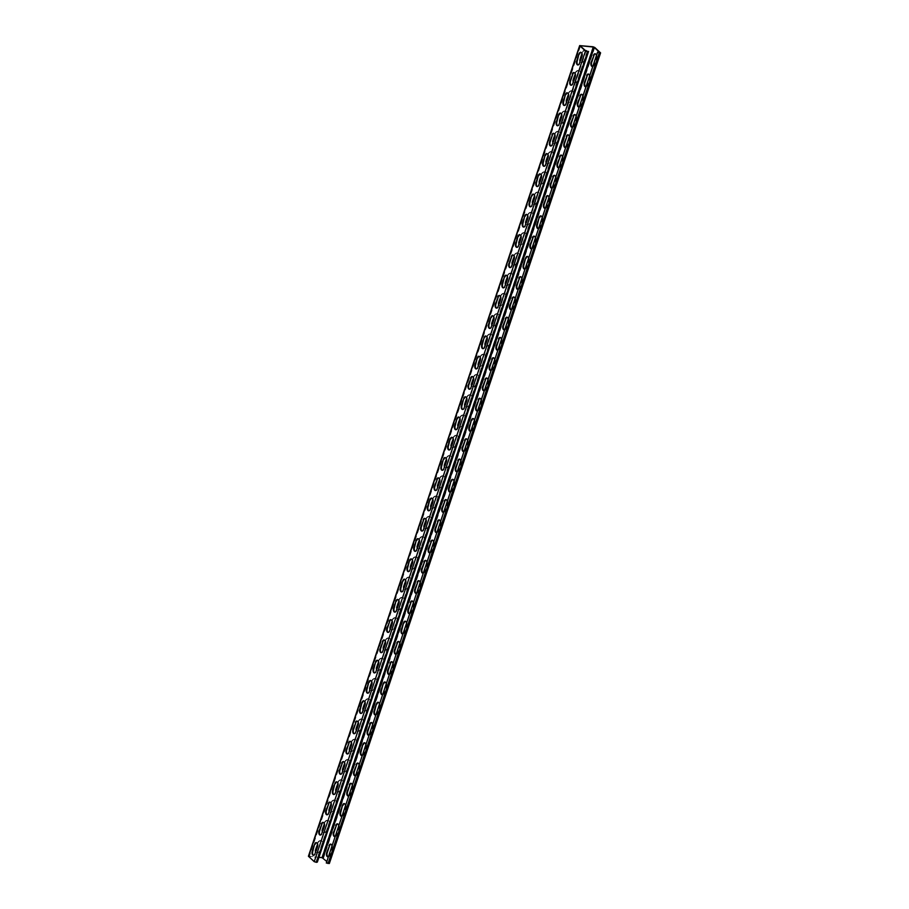 <?xml version="1.0" encoding="UTF-8"?>
<svg xmlns="http://www.w3.org/2000/svg" width="909" height="909" viewBox="0 0 909 909"><rect width="100%" height="100%" fill="white"/><g stroke="black" fill="none" stroke-linecap="round" stroke-linejoin="round"><path stroke-width="0.68" stroke-dasharray="4.54 3.41" d="M580.374 45.973L309.14 856.585L314.798 861.732L316.786 861.812L588.021 51.199M308.424 856.221L321.786 857.392L329.183 863.22L600.417 52.608M580.465 62.142L580.147 61.846A2.932 2.261 -47.7 0 0 584.544 59.937L587.169 53.336L584.862 60.233A2.932 2.261 -47.7 0 1 580.465 62.142A2.932 2.261 -47.7 0 1 580.044 61.573M580.147 61.846A2.932 2.261 -47.7 0 1 579.681 59.437L579.999 59.721M586.703 50.927L586.385 50.631A2.932 2.261 -47.7 0 0 581.987 52.54L579.681 59.437M586.907 51.461A2.932 2.261 -47.7 0 1 586.85 53.052M573.681 82.401L573.363 82.117A2.932 2.261 -47.7 0 0 577.76 80.208L580.067 73.311L578.079 80.492A2.932 2.261 -47.7 0 1 573.681 82.401A2.932 2.261 -47.7 0 1 573.261 81.844M573.363 82.117A2.932 2.261 -47.7 0 1 572.909 79.697L573.215 79.992M575.204 72.811L575.522 73.095A2.932 2.261 -47.7 0 1 579.919 71.186L579.612 70.902A2.932 2.261 -47.7 0 0 575.204 72.811L572.909 79.697M579.612 70.902A2.932 2.261 -47.7 0 1 580.067 73.311M566.898 102.672L566.58 102.376A2.932 2.261 -47.7 0 0 570.977 100.467L573.602 93.866L571.295 100.763A2.932 2.261 -47.7 0 1 566.898 102.672A2.932 2.261 -47.7 0 1 566.489 102.103M566.58 102.376A2.932 2.261 -47.7 0 1 566.125 99.967L566.443 100.251M568.432 93.07L568.739 93.366A2.932 2.261 -47.7 0 1 573.147 91.457L572.829 91.161A2.932 2.261 -47.7 0 0 568.432 93.07L566.125 99.967M572.829 91.161A2.932 2.261 -47.7 0 1 573.284 93.582M560.114 122.931L559.796 122.647A2.932 2.261 -47.7 0 0 564.205 120.738L566.512 113.841L564.523 121.022A2.932 2.261 -47.7 0 1 560.114 122.931A2.932 2.261 -47.7 0 1 559.705 122.374M559.796 122.647A2.932 2.261 -47.7 0 1 559.342 120.227L559.66 120.522M561.648 113.341L561.967 113.625A2.932 2.261 -47.7 0 1 566.364 111.716L566.046 111.432A2.932 2.261 -47.7 0 0 561.648 113.341L559.342 120.227M566.046 111.432A2.932 2.261 -47.7 0 1 566.512 113.841M553.342 143.202L553.024 142.918A2.932 2.261 -47.7 0 0 557.422 140.997L560.046 134.396L557.74 141.293A2.932 2.261 -47.7 0 1 553.342 143.202A2.932 2.261 -47.7 0 1 552.922 142.633M553.024 142.918A2.932 2.261 -47.7 0 1 552.558 140.497L552.877 140.781M554.865 133.612L555.183 133.896A2.932 2.261 -47.7 0 1 559.58 131.987L559.262 131.691A2.932 2.261 -47.7 0 0 554.865 133.612L552.558 140.497M559.262 131.691A2.932 2.261 -47.7 0 1 559.728 134.112M546.559 163.461L546.241 163.177A2.932 2.261 -47.7 0 0 550.638 161.268L553.263 154.666L550.956 161.552A2.932 2.261 -47.7 0 1 546.559 163.461A2.932 2.261 -47.7 0 1 546.139 162.904M546.241 163.177A2.932 2.261 -47.7 0 1 545.775 160.768L546.093 161.052M548.082 153.871L548.4 154.155A2.932 2.261 -47.7 0 1 552.797 152.246L552.49 151.962A2.932 2.261 -47.7 0 0 548.082 153.871L545.775 160.768M552.49 151.962A2.932 2.261 -47.7 0 1 552.945 154.382M539.776 183.732L539.457 183.448A2.932 2.261 -47.7 0 0 543.855 181.527L546.479 174.926L544.173 181.823A2.932 2.261 -47.7 0 1 539.776 183.732A2.932 2.261 -47.7 0 1 539.355 183.163M539.457 183.448A2.932 2.261 -47.7 0 1 539.003 181.027L539.321 181.311M541.309 174.142L541.616 174.426A2.932 2.261 -47.7 0 1 546.025 172.517L545.707 172.221A2.932 2.261 -47.7 0 0 541.309 174.142L539.003 181.027M545.707 172.221A2.932 2.261 -47.7 0 1 546.161 174.642M532.992 204.002L532.674 203.707A2.932 2.261 -47.7 0 0 537.083 201.798L539.389 194.912L537.401 202.082A2.932 2.261 -47.7 0 1 532.992 204.002A2.932 2.261 -47.7 0 1 532.583 203.434M532.674 203.707A2.932 2.261 -47.7 0 1 532.219 201.298L532.538 201.582M534.526 194.401L534.844 194.696A2.932 2.261 -47.7 0 1 539.242 192.776L538.923 192.492A2.932 2.261 -47.7 0 0 534.526 194.401L532.219 201.298M538.923 192.492A2.932 2.261 -47.7 0 1 539.389 194.912M526.22 224.262L525.902 223.978A2.932 2.261 -47.7 0 0 530.299 222.069L532.606 215.172L530.617 222.353A2.932 2.261 -47.7 0 1 526.22 224.262A2.932 2.261 -47.7 0 1 525.8 223.694M525.902 223.978A2.932 2.261 -47.7 0 1 525.436 221.557L525.754 221.841M527.743 214.672L528.061 214.956A2.932 2.261 -47.7 0 1 532.458 213.047L532.14 212.763A2.932 2.261 -47.7 0 0 527.743 214.672L525.436 221.557M532.14 212.763A2.932 2.261 -47.7 0 1 532.606 215.172M519.437 244.532L519.119 244.237A2.932 2.261 -47.7 0 0 523.516 242.328L526.141 235.726L523.834 242.612A2.932 2.261 -47.7 0 1 519.437 244.532A2.932 2.261 -47.7 0 1 519.016 243.964M519.119 244.237A2.932 2.261 -47.7 0 1 518.653 241.828L518.971 242.112M520.959 234.931L521.277 235.226A2.932 2.261 -47.7 0 1 525.675 233.306L525.368 233.022A2.932 2.261 -47.7 0 0 520.959 234.931L518.653 241.828M525.368 233.022A2.932 2.261 -47.7 0 1 525.822 235.442M512.653 264.792L512.335 264.508A2.932 2.261 -47.7 0 0 516.732 262.599L519.039 255.702L517.051 262.883A2.932 2.261 -47.7 0 1 512.653 264.792A2.932 2.261 -47.7 0 1 512.233 264.224M512.335 264.508A2.932 2.261 -47.7 0 1 511.881 262.087L512.187 262.383M514.187 255.202L514.494 255.486A2.932 2.261 -47.7 0 1 518.903 253.577L518.584 253.293A2.932 2.261 -47.7 0 0 514.187 255.202L511.881 262.087M518.584 253.293A2.932 2.261 -47.7 0 1 519.039 255.702M505.87 285.062L505.552 284.767A2.932 2.261 -47.7 0 0 509.96 282.858L512.574 276.256L510.267 283.154A2.932 2.261 -47.7 0 1 505.87 285.062A2.932 2.261 -47.7 0 1 505.461 284.494M505.552 284.767A2.932 2.261 -47.7 0 1 505.097 282.358L505.415 282.642M507.404 275.461L507.722 275.757A2.932 2.261 -47.7 0 1 512.119 273.848L511.801 273.552A2.932 2.261 -47.7 0 0 507.404 275.461L505.097 282.358M511.801 273.552A2.932 2.261 -47.7 0 1 512.267 275.972M499.086 305.322L498.78 305.038A2.932 2.261 -47.7 0 0 503.177 303.129L505.484 296.232L503.495 303.413A2.932 2.261 -47.7 0 1 499.086 305.322A2.932 2.261 -47.7 0 1 498.677 304.754M498.78 305.038A2.932 2.261 -47.7 0 1 498.314 302.617L498.632 302.913M500.62 295.732L500.939 296.016A2.932 2.261 -47.7 0 1 505.336 294.107L505.018 293.823A2.932 2.261 -47.7 0 0 500.62 295.732L498.314 302.617M505.018 293.823A2.932 2.261 -47.7 0 1 505.484 296.232M492.314 325.592L491.996 325.297A2.932 2.261 -47.7 0 0 496.394 323.388L499.018 316.786L496.712 323.684A2.932 2.261 -47.7 0 1 492.314 325.592A2.932 2.261 -47.7 0 1 491.894 325.024M491.996 325.297A2.932 2.261 -47.7 0 1 491.53 322.888L491.849 323.172M493.837 315.991L494.155 316.287A2.932 2.261 -47.7 0 1 498.552 314.378L498.234 314.082A2.932 2.261 -47.7 0 0 493.837 315.991L491.53 322.888M498.234 314.082A2.932 2.261 -47.7 0 1 498.7 316.502M485.531 345.852L485.213 345.568A2.932 2.261 -47.7 0 0 489.61 343.659L491.917 336.762L489.928 343.943A2.932 2.261 -47.7 0 1 485.531 345.852A2.932 2.261 -47.7 0 1 485.111 345.295M485.213 345.568A2.932 2.261 -47.7 0 1 484.758 343.147L485.065 343.443M487.054 336.262L487.372 336.546A2.932 2.261 -47.7 0 1 491.78 334.637L491.462 334.353A2.932 2.261 -47.7 0 0 487.054 336.262L484.758 343.147M491.462 334.353A2.932 2.261 -47.7 0 1 491.917 336.762M478.748 366.122L478.429 365.838A2.932 2.261 -47.7 0 0 482.838 363.918L485.451 357.317L483.145 364.214A2.932 2.261 -47.7 0 1 478.748 366.122A2.932 2.261 -47.7 0 1 478.339 365.554M478.429 365.838A2.932 2.261 -47.7 0 1 477.975 363.418L478.293 363.702M480.282 356.533L480.6 356.817A2.932 2.261 -47.7 0 1 484.997 354.908L484.679 354.612A2.932 2.261 -47.7 0 0 480.282 356.533L477.975 363.418M484.679 354.612A2.932 2.261 -47.7 0 1 485.133 357.032M471.964 386.382L471.657 386.098A2.932 2.261 -47.7 0 0 476.055 384.189L478.361 377.292L476.373 384.473A2.932 2.261 -47.7 0 1 471.964 386.382A2.932 2.261 -47.7 0 1 471.555 385.825M471.657 386.098A2.932 2.261 -47.7 0 1 471.192 383.689L471.51 383.973M473.498 376.792L473.816 377.076A2.932 2.261 -47.7 0 1 478.214 375.167L477.895 374.883A2.932 2.261 -47.7 0 0 473.498 376.792L471.192 383.689M477.895 374.883A2.932 2.261 -47.7 0 1 478.361 377.292M465.192 406.653L464.874 406.368A2.932 2.261 -47.7 0 0 469.271 404.448L471.896 397.847L469.589 404.744A2.932 2.261 -47.7 0 1 465.192 406.653A2.932 2.261 -47.7 0 1 464.772 406.084M464.874 406.368A2.932 2.261 -47.7 0 1 464.408 403.948L464.726 404.232M466.715 397.063L467.033 397.347A2.932 2.261 -47.7 0 1 471.43 395.438L471.112 395.142A2.932 2.261 -47.7 0 0 466.715 397.063L464.408 403.948M471.112 395.142A2.932 2.261 -47.7 0 1 471.578 397.563M458.409 426.923L458.091 426.628A2.932 2.261 -47.7 0 0 462.488 424.719L464.794 417.833L462.806 425.003A2.932 2.261 -47.7 0 1 458.409 426.923A2.932 2.261 -47.7 0 1 457.988 426.355M458.091 426.628A2.932 2.261 -47.7 0 1 457.625 424.219L457.943 424.503M459.931 417.322L460.249 417.617A2.932 2.261 -47.7 0 1 464.647 415.697L464.34 415.413A2.932 2.261 -47.7 0 0 459.931 417.322L457.625 424.219M464.34 415.413A2.932 2.261 -47.7 0 1 464.794 417.833M451.625 447.183L451.307 446.898A2.932 2.261 -47.7 0 0 455.704 444.99L458.329 438.377L456.023 445.274A2.932 2.261 -47.7 0 1 451.625 447.183A2.932 2.261 -47.7 0 1 451.216 446.614M451.307 446.898A2.932 2.261 -47.7 0 1 450.853 444.478L451.171 444.762M453.159 437.593L453.466 437.877A2.932 2.261 -47.7 0 1 457.875 435.968L457.557 435.684A2.932 2.261 -47.7 0 0 453.159 437.593L450.853 444.478M457.557 435.684A2.932 2.261 -47.7 0 1 458.011 438.093M444.842 467.453L444.524 467.158A2.932 2.261 -47.7 0 0 448.932 465.249L451.239 458.363L449.251 465.533A2.932 2.261 -47.7 0 1 444.842 467.453A2.932 2.261 -47.7 0 1 444.433 466.885M444.524 467.158A2.932 2.261 -47.7 0 1 444.069 464.749L444.387 465.033M446.376 457.852L446.694 458.147A2.932 2.261 -47.7 0 1 451.091 456.227L450.773 455.943A2.932 2.261 -47.7 0 0 446.376 457.852L444.069 464.749M450.773 455.943A2.932 2.261 -47.7 0 1 451.239 458.363M438.07 487.713L437.752 487.429A2.932 2.261 -47.7 0 0 442.149 485.52L444.456 478.623L442.467 485.804A2.932 2.261 -47.7 0 1 438.07 487.713A2.932 2.261 -47.7 0 1 437.649 487.144M437.752 487.429A2.932 2.261 -47.7 0 1 437.286 485.008L437.604 485.304M439.592 478.123L439.911 478.407A2.932 2.261 -47.7 0 1 444.308 476.498L443.99 476.214A2.932 2.261 -47.7 0 0 439.592 478.123L437.286 485.008M443.99 476.214A2.932 2.261 -47.7 0 1 444.456 478.623M431.286 507.983L430.968 507.688A2.932 2.261 -47.7 0 0 435.366 505.779L437.99 499.177L435.684 506.063A2.932 2.261 -47.7 0 1 431.286 507.983A2.932 2.261 -47.7 0 1 430.866 507.415M430.968 507.688A2.932 2.261 -47.7 0 1 430.502 505.279L430.821 505.563M432.809 498.382L433.127 498.677A2.932 2.261 -47.7 0 1 437.524 496.757L437.218 496.473A2.932 2.261 -47.7 0 0 432.809 498.382L430.502 505.279M437.218 496.473A2.932 2.261 -47.7 0 1 437.672 498.893M424.503 528.243L424.185 527.959A2.932 2.261 -47.7 0 0 428.582 526.05L430.889 519.153L428.9 526.334A2.932 2.261 -47.7 0 1 424.503 528.243A2.932 2.261 -47.7 0 1 424.083 527.674M424.185 527.959A2.932 2.261 -47.7 0 1 423.73 525.538L424.048 525.834M426.037 518.653L426.344 518.937A2.932 2.261 -47.7 0 1 430.752 517.028L430.434 516.744A2.932 2.261 -47.7 0 0 426.037 518.653L423.73 525.538M430.434 516.744A2.932 2.261 -47.7 0 1 430.889 519.153M417.72 548.513L417.401 548.218A2.932 2.261 -47.7 0 0 421.81 546.309L424.423 539.707L422.117 546.604A2.932 2.261 -47.7 0 1 417.72 548.513A2.932 2.261 -47.7 0 1 417.311 547.945M417.401 548.218A2.932 2.261 -47.7 0 1 416.947 545.809L417.265 546.093M419.254 538.912L419.572 539.207A2.932 2.261 -47.7 0 1 423.969 537.299L423.651 537.003A2.932 2.261 -47.7 0 0 419.254 538.912L416.947 545.809M423.651 537.003A2.932 2.261 -47.7 0 1 424.117 539.423M410.936 568.773L410.629 568.489A2.932 2.261 -47.7 0 0 415.027 566.58L417.333 559.683L415.345 566.864A2.932 2.261 -47.7 0 1 410.936 568.773A2.932 2.261 -47.7 0 1 410.527 568.216M410.629 568.489A2.932 2.261 -47.7 0 1 410.164 566.068L410.482 566.364M412.47 559.183L412.788 559.467A2.932 2.261 -47.7 0 1 417.186 557.558L416.867 557.274A2.932 2.261 -47.7 0 0 412.47 559.183L410.164 566.068M416.867 557.274A2.932 2.261 -47.7 0 1 417.333 559.683M404.164 589.043L403.846 588.759A2.932 2.261 -47.7 0 0 408.243 586.839L410.868 580.237L408.561 587.134A2.932 2.261 -47.7 0 1 404.164 589.043A2.932 2.261 -47.7 0 1 403.744 588.475M403.846 588.759A2.932 2.261 -47.7 0 1 403.38 586.339L403.698 586.623M405.687 579.453L406.005 579.737A2.932 2.261 -47.7 0 1 410.402 577.829L410.095 577.533A2.932 2.261 -47.7 0 0 405.687 579.453L403.38 586.339M410.095 577.533A2.932 2.261 -47.7 0 1 410.55 579.953M397.381 609.303L397.063 609.019A2.932 2.261 -47.7 0 0 401.46 607.11L403.766 600.213L401.778 607.394A2.932 2.261 -47.7 0 1 397.381 609.303A2.932 2.261 -47.7 0 1 396.96 608.746M397.063 609.019A2.932 2.261 -47.7 0 1 396.608 606.598L396.915 606.894M398.915 599.713L399.221 599.997A2.932 2.261 -47.7 0 1 403.63 598.088L403.312 597.804A2.932 2.261 -47.7 0 0 398.915 599.713L396.608 606.598M403.312 597.804A2.932 2.261 -47.7 0 1 403.766 600.213M390.597 629.573L390.279 629.289A2.932 2.261 -47.7 0 0 394.688 627.369L397.301 620.767L394.995 627.664A2.932 2.261 -47.7 0 1 390.597 629.573A2.932 2.261 -47.7 0 1 390.188 629.005M390.279 629.289A2.932 2.261 -47.7 0 1 389.825 626.869L390.143 627.153M392.131 619.983L392.449 620.268A2.932 2.261 -47.7 0 1 396.847 618.359L396.529 618.063A2.932 2.261 -47.7 0 0 392.131 619.983L389.825 626.869M396.529 618.063A2.932 2.261 -47.7 0 1 396.994 620.483M383.814 649.833L383.507 649.549A2.932 2.261 -47.7 0 0 387.904 647.64L390.211 640.754L388.223 647.924A2.932 2.261 -47.7 0 1 383.814 649.833A2.932 2.261 -47.7 0 1 383.405 649.276M383.507 649.549A2.932 2.261 -47.7 0 1 383.041 647.14L383.359 647.424M385.348 640.243L385.666 640.527A2.932 2.261 -47.7 0 1 390.063 638.618L389.745 638.334A2.932 2.261 -47.7 0 0 385.348 640.243L383.041 647.14M389.745 638.334A2.932 2.261 -47.7 0 1 390.211 640.754M377.042 670.103L376.724 669.819A2.932 2.261 -47.7 0 0 381.121 667.899L383.746 661.298L381.439 668.195A2.932 2.261 -47.7 0 1 377.042 670.103A2.932 2.261 -47.7 0 1 376.621 669.535M376.724 669.819A2.932 2.261 -47.7 0 1 376.258 667.399L376.576 667.683M378.564 660.513L378.883 660.798A2.932 2.261 -47.7 0 1 383.28 658.889L382.962 658.593A2.932 2.261 -47.7 0 0 378.564 660.513L376.258 667.399M382.962 658.593A2.932 2.261 -47.7 0 1 383.428 661.013M370.258 690.374L369.94 690.079A2.932 2.261 -47.7 0 0 374.338 688.17L376.644 681.284L374.656 688.454A2.932 2.261 -47.7 0 1 370.258 690.374A2.932 2.261 -47.7 0 1 369.838 689.806M369.94 690.079A2.932 2.261 -47.7 0 1 369.486 687.67L369.793 687.954M371.781 680.773L372.099 681.068A2.932 2.261 -47.7 0 1 376.508 679.148L376.19 678.864A2.932 2.261 -47.7 0 0 371.781 680.773L369.486 687.67M376.19 678.864A2.932 2.261 -47.7 0 1 376.644 681.284M363.475 710.633L363.157 710.349A2.932 2.261 -47.7 0 0 367.566 708.441L370.179 701.828L367.872 708.725A2.932 2.261 -47.7 0 1 363.475 710.633A2.932 2.261 -47.7 0 1 363.066 710.065M363.157 710.349A2.932 2.261 -47.7 0 1 362.702 707.929L363.021 708.225M365.009 701.044L365.327 701.328A2.932 2.261 -47.7 0 1 369.724 699.419L369.406 699.135A2.932 2.261 -47.7 0 0 365.009 701.044L362.702 707.929M369.406 699.135A2.932 2.261 -47.7 0 1 369.861 701.543M356.692 730.904L356.385 730.609A2.932 2.261 -47.7 0 0 360.782 728.7L363.089 721.814L361.1 728.984A2.932 2.261 -47.7 0 1 356.692 730.904A2.932 2.261 -47.7 0 1 356.283 730.336M356.385 730.609A2.932 2.261 -47.7 0 1 355.919 728.2L356.237 728.484M358.226 721.303L358.544 721.598A2.932 2.261 -47.7 0 1 362.941 719.678L362.623 719.394A2.932 2.261 -47.7 0 0 358.226 721.303L355.919 728.2M362.623 719.394A2.932 2.261 -47.7 0 1 363.089 721.814M349.92 751.164L349.601 750.879A2.932 2.261 -47.7 0 0 353.999 748.971L356.305 742.074L354.317 749.255A2.932 2.261 -47.7 0 1 349.92 751.164A2.932 2.261 -47.7 0 1 349.499 750.595M349.601 750.879A2.932 2.261 -47.7 0 1 349.136 748.459L349.454 748.755M351.442 741.574L351.76 741.858A2.932 2.261 -47.7 0 1 356.158 739.949L355.839 739.665A2.932 2.261 -47.7 0 0 351.442 741.574L349.136 748.459M355.839 739.665A2.932 2.261 -47.7 0 1 356.305 742.074M343.136 771.434L342.818 771.139A2.932 2.261 -47.7 0 0 347.215 769.23L349.84 762.628L347.533 769.525A2.932 2.261 -47.7 0 1 343.136 771.434A2.932 2.261 -47.7 0 1 342.716 770.866M342.818 771.139A2.932 2.261 -47.7 0 1 342.352 768.73L342.67 769.014M344.659 761.833L344.977 762.128A2.932 2.261 -47.7 0 1 349.374 760.219L349.067 759.924A2.932 2.261 -47.7 0 0 344.659 761.833L342.352 768.73M349.067 759.924A2.932 2.261 -47.7 0 1 349.522 762.344M336.353 791.694L336.035 791.409A2.932 2.261 -47.7 0 0 340.432 789.501L342.738 782.604L340.75 789.785A2.932 2.261 -47.7 0 1 336.353 791.694A2.932 2.261 -47.7 0 1 335.944 791.137M336.035 791.409A2.932 2.261 -47.7 0 1 335.58 788.989L335.898 789.285M337.887 782.104L338.193 782.388A2.932 2.261 -47.7 0 1 342.602 780.479L342.284 780.195A2.932 2.261 -47.7 0 0 337.887 782.104L335.58 788.989M342.284 780.195A2.932 2.261 -47.7 0 1 342.738 782.604M329.569 811.964L329.251 811.669A2.932 2.261 -47.7 0 0 333.66 809.76L336.273 803.158L333.978 810.055A2.932 2.261 -47.7 0 1 329.569 811.964A2.932 2.261 -47.7 0 1 329.16 811.396M329.251 811.669A2.932 2.261 -47.7 0 1 328.797 809.26L329.115 809.544M331.103 802.363L331.421 802.658A2.932 2.261 -47.7 0 1 335.819 800.749L335.501 800.454A2.932 2.261 -47.7 0 0 331.103 802.363L328.797 809.26M335.501 800.454A2.932 2.261 -47.7 0 1 335.966 802.874M322.797 832.224L322.479 831.94A2.932 2.261 -47.7 0 0 326.876 830.031L329.183 823.134L327.195 830.315A2.932 2.261 -47.7 0 1 322.797 832.224A2.932 2.261 -47.7 0 1 322.377 831.667M322.479 831.94A2.932 2.261 -47.7 0 1 322.013 829.519L322.331 829.815M324.32 822.634L324.638 822.918A2.932 2.261 -47.7 0 1 329.035 821.009L328.717 820.725A2.932 2.261 -47.7 0 0 324.32 822.634L322.013 829.519M328.717 820.725A2.932 2.261 -47.7 0 1 329.183 823.134M316.014 852.494L315.696 852.21A2.932 2.261 -47.7 0 0 320.093 850.29L322.718 843.688L320.411 850.585A2.932 2.261 -47.7 0 1 316.014 852.494A2.932 2.261 -47.7 0 1 315.593 851.926M315.696 852.21A2.932 2.261 -47.7 0 1 315.23 849.79L315.548 850.074M317.536 842.904L317.855 843.188A2.932 2.261 -47.7 0 1 322.252 841.279L321.945 840.984A2.932 2.261 -47.7 0 0 317.536 842.904L315.23 849.79M321.945 840.984A2.932 2.261 -47.7 0 1 322.4 843.404M318.934 857.346L309.14 856.585M581.987 52.54L582.305 52.836A2.932 2.261 -47.7 0 1 585.282 50.438M587.112 51.461A2.932 2.261 -47.7 0 1 587.169 53.336M582.305 52.836L581.942 53.904M579.919 71.186A2.932 2.261 -47.7 0 1 580.385 73.606M575.522 73.095L575.17 74.174M573.147 91.457A2.932 2.261 -47.7 0 1 573.602 93.866M568.739 93.366L568.386 94.434M566.364 111.716A2.932 2.261 -47.7 0 1 566.818 114.136M561.967 113.625L561.603 114.704M559.58 131.987A2.932 2.261 -47.7 0 1 560.046 134.396M555.183 133.896L554.82 134.964M552.797 152.246A2.932 2.261 -47.7 0 1 553.263 154.666M548.4 154.155L548.047 155.234M546.025 172.517A2.932 2.261 -47.7 0 1 546.479 174.926M541.616 174.426L541.264 175.494M539.242 192.776A2.932 2.261 -47.7 0 1 539.696 195.196M534.844 194.696L534.481 195.765M532.458 213.047A2.932 2.261 -47.7 0 1 532.924 215.456M528.061 214.956L527.697 216.024M525.675 233.306A2.932 2.261 -47.7 0 1 526.141 235.726M521.277 235.226L520.925 236.295M518.903 253.577A2.932 2.261 -47.7 0 1 519.357 255.997M514.494 255.486L514.142 256.565M512.119 273.848A2.932 2.261 -47.7 0 1 512.574 276.256M507.722 275.757L507.358 276.825M505.336 294.107A2.932 2.261 -47.7 0 1 505.802 296.527M500.939 296.016L500.575 297.095M498.552 314.378A2.932 2.261 -47.7 0 1 499.018 316.786M494.155 316.287L493.792 317.355M491.78 334.637A2.932 2.261 -47.7 0 1 492.235 337.057M487.372 336.546L487.019 337.625M484.997 354.908A2.932 2.261 -47.7 0 1 485.451 357.317M480.6 356.817L480.236 357.885M478.214 375.167A2.932 2.261 -47.7 0 1 478.679 377.587M473.816 377.076L473.453 378.155M471.43 395.438A2.932 2.261 -47.7 0 1 471.896 397.847M467.033 397.347L466.669 398.415M464.647 415.697A2.932 2.261 -47.7 0 1 465.113 418.117M460.249 417.617L459.897 418.685M457.875 435.968A2.932 2.261 -47.7 0 1 458.329 438.377M453.466 437.877L453.114 438.945M451.091 456.227A2.932 2.261 -47.7 0 1 451.546 458.647M446.694 458.147L446.33 459.215M444.308 476.498A2.932 2.261 -47.7 0 1 444.774 478.918M439.911 478.407L439.547 479.486M437.524 496.757A2.932 2.261 -47.7 0 1 437.99 499.177M433.127 498.677L432.775 499.745M430.752 517.028A2.932 2.261 -47.7 0 1 431.207 519.448M426.344 518.937L425.991 520.016M423.969 537.299A2.932 2.261 -47.7 0 1 424.423 539.707M419.572 539.207L419.208 540.276M417.186 557.558A2.932 2.261 -47.7 0 1 417.651 559.978M412.788 559.467L412.425 560.546M410.402 577.829A2.932 2.261 -47.7 0 1 410.868 580.237M406.005 579.737L405.653 580.806M403.63 598.088A2.932 2.261 -47.7 0 1 404.085 600.508M399.221 599.997L398.869 601.076M396.847 618.359A2.932 2.261 -47.7 0 1 397.301 620.767M392.449 620.268L392.086 621.336M390.063 638.618A2.932 2.261 -47.7 0 1 390.529 641.038M385.666 640.527L385.302 641.606M383.28 658.889A2.932 2.261 -47.7 0 1 383.746 661.298M378.883 660.798L378.519 661.866M376.508 679.148A2.932 2.261 -47.7 0 1 376.962 681.568M372.099 681.068L371.747 682.136M369.724 699.419A2.932 2.261 -47.7 0 1 370.179 701.828M365.327 701.328L364.963 702.396M362.941 719.678A2.932 2.261 -47.7 0 1 363.407 722.098M358.544 721.598L358.18 722.666M356.158 739.949A2.932 2.261 -47.7 0 1 356.623 742.369M351.76 741.858L351.397 742.937M349.374 760.219A2.932 2.261 -47.7 0 1 349.84 762.628M344.977 762.128L344.625 763.196M342.602 780.479A2.932 2.261 -47.7 0 1 343.057 782.899M338.193 782.388L337.841 783.467M335.819 800.749A2.932 2.261 -47.7 0 1 336.273 803.158M331.421 802.658L331.058 803.726M329.035 821.009A2.932 2.261 -47.7 0 1 329.501 823.429M324.638 822.918L324.274 823.997M322.252 841.279A2.932 2.261 -47.7 0 1 322.718 843.688M317.855 843.188L317.502 844.256M592.475 66.448A2.932 1.613 -84.1 0 0 592.748 66.516A2.932 1.613 -84.1 0 0 594.418 64.857L596.724 57.971A2.932 1.613 -84.1 0 0 595.656 53.813A2.932 1.613 -84.1 0 0 595.372 53.824M585.691 86.707A2.932 1.613 -84.1 0 0 585.964 86.787A2.932 1.613 -84.1 0 0 587.634 85.128L589.941 78.231A2.932 1.613 -84.1 0 0 588.873 74.072A2.932 1.613 -84.1 0 0 588.589 74.095M578.908 106.978A2.932 1.613 -84.1 0 0 579.181 107.057A2.932 1.613 -84.1 0 0 580.862 105.387L583.169 98.502A2.932 1.613 -84.1 0 0 582.101 94.343A2.932 1.613 -84.1 0 0 581.805 94.354M572.125 127.249A2.932 1.613 -84.1 0 0 572.409 127.317A2.932 1.613 -84.1 0 0 574.079 125.658L576.386 118.761A2.932 1.613 -84.1 0 0 575.317 114.602A2.932 1.613 -84.1 0 0 575.033 114.625M565.353 147.508A2.932 1.613 -84.1 0 0 565.625 147.588A2.932 1.613 -84.1 0 0 567.296 145.917L569.602 139.032A2.932 1.613 -84.1 0 0 568.534 134.873A2.932 1.613 -84.1 0 0 568.25 134.884M558.569 167.779A2.932 1.613 -84.1 0 0 558.842 167.847A2.932 1.613 -84.1 0 0 560.512 166.188L562.819 159.291A2.932 1.613 -84.1 0 0 561.751 155.144A2.932 1.613 -84.1 0 0 561.467 155.155M551.786 188.038A2.932 1.613 -84.1 0 0 552.058 188.118A2.932 1.613 -84.1 0 0 553.74 186.447L556.035 179.562A2.932 1.613 -84.1 0 0 554.967 175.403A2.932 1.613 -84.1 0 0 554.683 175.414M545.002 208.309A2.932 1.613 -84.1 0 0 545.286 208.377A2.932 1.613 -84.1 0 0 546.957 206.718L549.263 199.832A2.932 1.613 -84.1 0 0 548.195 195.674A2.932 1.613 -84.1 0 0 547.911 195.685M538.23 228.568A2.932 1.613 -84.1 0 0 538.503 228.648A2.932 1.613 -84.1 0 0 540.173 226.977L542.48 220.092A2.932 1.613 -84.1 0 0 541.412 215.933A2.932 1.613 -84.1 0 0 541.128 215.956M531.447 248.839A2.932 1.613 -84.1 0 0 531.72 248.907A2.932 1.613 -84.1 0 0 533.39 247.248L535.696 240.362A2.932 1.613 -84.1 0 0 534.628 236.204A2.932 1.613 -84.1 0 0 534.344 236.215M524.663 269.098A2.932 1.613 -84.1 0 0 524.936 269.178A2.932 1.613 -84.1 0 0 526.618 267.519L528.913 260.622A2.932 1.613 -84.1 0 0 527.845 256.463A2.932 1.613 -84.1 0 0 527.561 256.486M517.88 289.369A2.932 1.613 -84.1 0 0 518.164 289.437A2.932 1.613 -84.1 0 0 519.834 287.778L522.141 280.892A2.932 1.613 -84.1 0 0 521.073 276.734A2.932 1.613 -84.1 0 0 520.789 276.745M511.108 309.628A2.932 1.613 -84.1 0 0 511.381 309.708A2.932 1.613 -84.1 0 0 513.051 308.049L515.358 301.152A2.932 1.613 -84.1 0 0 514.289 296.993A2.932 1.613 -84.1 0 0 514.005 297.016M504.325 329.899A2.932 1.613 -84.1 0 0 504.597 329.978A2.932 1.613 -84.1 0 0 506.268 328.308L508.574 321.422A2.932 1.613 -84.1 0 0 507.506 317.264A2.932 1.613 -84.1 0 0 507.222 317.275M497.541 350.17A2.932 1.613 -84.1 0 0 497.814 350.238A2.932 1.613 -84.1 0 0 499.484 348.579L501.791 341.682A2.932 1.613 -84.1 0 0 500.723 337.523A2.932 1.613 -84.1 0 0 500.439 337.546M490.758 370.429A2.932 1.613 -84.1 0 0 491.042 370.508A2.932 1.613 -84.1 0 0 492.712 368.838L495.019 361.952A2.932 1.613 -84.1 0 0 493.951 357.794A2.932 1.613 -84.1 0 0 493.655 357.805M483.974 390.7A2.932 1.613 -84.1 0 0 484.258 390.768A2.932 1.613 -84.1 0 0 485.929 389.109L488.235 382.212A2.932 1.613 -84.1 0 0 487.167 378.053A2.932 1.613 -84.1 0 0 486.883 378.076M477.202 410.959A2.932 1.613 -84.1 0 0 477.475 411.038A2.932 1.613 -84.1 0 0 479.145 409.368L481.452 402.482A2.932 1.613 -84.1 0 0 480.384 398.324A2.932 1.613 -84.1 0 0 480.1 398.335M470.419 431.23A2.932 1.613 -84.1 0 0 470.692 431.298A2.932 1.613 -84.1 0 0 472.362 429.639L474.668 422.753A2.932 1.613 -84.1 0 0 473.6 418.594A2.932 1.613 -84.1 0 0 473.316 418.606M463.635 451.489A2.932 1.613 -84.1 0 0 463.908 451.568A2.932 1.613 -84.1 0 0 465.59 449.898L467.896 443.013A2.932 1.613 -84.1 0 0 466.817 438.854A2.932 1.613 -84.1 0 0 466.533 438.877M456.852 471.76A2.932 1.613 -84.1 0 0 457.136 471.828A2.932 1.613 -84.1 0 0 458.806 470.169L461.113 463.283A2.932 1.613 -84.1 0 0 460.045 459.125A2.932 1.613 -84.1 0 0 459.761 459.136M450.08 492.019A2.932 1.613 -84.1 0 0 450.353 492.099A2.932 1.613 -84.1 0 0 452.023 490.44L454.33 483.543A2.932 1.613 -84.1 0 0 453.261 479.384A2.932 1.613 -84.1 0 0 452.977 479.407M443.297 512.29A2.932 1.613 -84.1 0 0 443.569 512.358A2.932 1.613 -84.1 0 0 445.24 510.699L447.546 503.813A2.932 1.613 -84.1 0 0 446.478 499.655A2.932 1.613 -84.1 0 0 446.194 499.666M436.513 532.549A2.932 1.613 -84.1 0 0 436.786 532.629A2.932 1.613 -84.1 0 0 438.468 530.97L440.763 524.073A2.932 1.613 -84.1 0 0 439.695 519.914A2.932 1.613 -84.1 0 0 439.411 519.937M429.73 552.82A2.932 1.613 -84.1 0 0 430.014 552.888A2.932 1.613 -84.1 0 0 431.684 551.229L433.991 544.343A2.932 1.613 -84.1 0 0 432.923 540.185A2.932 1.613 -84.1 0 0 432.639 540.196M422.958 573.09A2.932 1.613 -84.1 0 0 423.23 573.159A2.932 1.613 -84.1 0 0 424.901 571.5L427.207 564.603A2.932 1.613 -84.1 0 0 426.139 560.444A2.932 1.613 -84.1 0 0 425.855 560.467M416.174 593.35A2.932 1.613 -84.1 0 0 416.447 593.429A2.932 1.613 -84.1 0 0 418.117 591.759L420.424 584.873A2.932 1.613 -84.1 0 0 419.356 580.715A2.932 1.613 -84.1 0 0 419.072 580.726M409.391 613.62A2.932 1.613 -84.1 0 0 409.664 613.689A2.932 1.613 -84.1 0 0 411.345 612.03L413.64 605.133A2.932 1.613 -84.1 0 0 412.572 600.974A2.932 1.613 -84.1 0 0 412.288 600.997M402.607 633.88A2.932 1.613 -84.1 0 0 402.892 633.959A2.932 1.613 -84.1 0 0 404.562 632.289L406.868 625.403A2.932 1.613 -84.1 0 0 405.8 621.245A2.932 1.613 -84.1 0 0 405.516 621.256M395.835 654.15A2.932 1.613 -84.1 0 0 396.108 654.219A2.932 1.613 -84.1 0 0 397.778 652.56L400.085 645.663A2.932 1.613 -84.1 0 0 399.017 641.515A2.932 1.613 -84.1 0 0 398.733 641.527M389.052 674.41A2.932 1.613 -84.1 0 0 389.325 674.489A2.932 1.613 -84.1 0 0 390.995 672.819L393.302 665.933A2.932 1.613 -84.1 0 0 392.233 661.775A2.932 1.613 -84.1 0 0 391.949 661.786M382.269 694.681A2.932 1.613 -84.1 0 0 382.541 694.749A2.932 1.613 -84.1 0 0 384.212 693.09L386.518 686.204A2.932 1.613 -84.1 0 0 385.45 682.045A2.932 1.613 -84.1 0 0 385.166 682.057M375.485 714.94A2.932 1.613 -84.1 0 0 375.769 715.019A2.932 1.613 -84.1 0 0 377.44 713.36L379.746 706.463A2.932 1.613 -84.1 0 0 378.678 702.305A2.932 1.613 -84.1 0 0 378.383 702.327M368.702 735.211A2.932 1.613 -84.1 0 0 368.986 735.279A2.932 1.613 -84.1 0 0 370.656 733.62L372.963 726.734A2.932 1.613 -84.1 0 0 371.895 722.575A2.932 1.613 -84.1 0 0 371.611 722.587M361.93 755.47A2.932 1.613 -84.1 0 0 362.202 755.549A2.932 1.613 -84.1 0 0 363.873 753.891L366.179 746.993A2.932 1.613 -84.1 0 0 365.111 742.835A2.932 1.613 -84.1 0 0 364.827 742.858M355.146 775.741A2.932 1.613 -84.1 0 0 355.419 775.809A2.932 1.613 -84.1 0 0 357.089 774.15L359.396 767.264A2.932 1.613 -84.1 0 0 358.328 763.106A2.932 1.613 -84.1 0 0 358.044 763.117M348.363 796A2.932 1.613 -84.1 0 0 348.636 796.079A2.932 1.613 -84.1 0 0 350.317 794.421L352.624 787.524A2.932 1.613 -84.1 0 0 351.544 783.365A2.932 1.613 -84.1 0 0 351.26 783.388M341.579 816.271A2.932 1.613 -84.1 0 0 341.864 816.35A2.932 1.613 -84.1 0 0 343.534 814.68L345.84 807.794A2.932 1.613 -84.1 0 0 344.772 803.636A2.932 1.613 -84.1 0 0 344.488 803.647M334.807 836.541A2.932 1.613 -84.1 0 0 335.08 836.61A2.932 1.613 -84.1 0 0 336.75 834.951L339.057 828.054A2.932 1.613 -84.1 0 0 337.989 823.895A2.932 1.613 -84.1 0 0 337.705 823.918M328.024 856.801A2.932 1.613 -84.1 0 0 328.297 856.88A2.932 1.613 -84.1 0 0 329.967 855.21L332.274 848.324A2.932 1.613 -84.1 0 0 331.206 844.166A2.932 1.613 -84.1 0 0 330.921 844.177M599.781 52.779L328.626 863.164L326.774 861.482M592.838 66.3A2.932 1.613 -84.1 0 0 593.861 64.8L596.168 57.915A2.932 1.613 -84.1 0 0 596.384 55.676M586.055 86.56A2.932 1.613 -84.1 0 0 587.078 85.071L589.384 78.174A2.932 1.613 -84.1 0 0 589.6 75.947M579.272 106.83A2.932 1.613 -84.1 0 0 580.294 105.33L582.601 98.445A2.932 1.613 -84.1 0 0 582.828 96.206M572.488 127.101A2.932 1.613 -84.1 0 0 573.522 125.601L575.817 118.704A2.932 1.613 -84.1 0 0 576.045 116.477M565.705 147.36A2.932 1.613 -84.1 0 0 566.739 145.86L569.045 138.975A2.932 1.613 -84.1 0 0 569.261 136.736M558.933 167.631A2.932 1.613 -84.1 0 0 559.955 166.131L562.262 159.234A2.932 1.613 -84.1 0 0 562.478 157.007M552.149 187.89A2.932 1.613 -84.1 0 0 553.172 186.39L555.479 179.505A2.932 1.613 -84.1 0 0 555.706 177.278M545.366 208.161A2.932 1.613 -84.1 0 0 546.389 206.661L548.695 199.764A2.932 1.613 -84.1 0 0 548.922 197.537M538.582 228.42A2.932 1.613 -84.1 0 0 539.616 226.92L541.923 220.035A2.932 1.613 -84.1 0 0 542.139 217.808M531.81 248.691A2.932 1.613 -84.1 0 0 532.833 247.191L535.14 240.306A2.932 1.613 -84.1 0 0 535.356 238.067M525.027 268.95A2.932 1.613 -84.1 0 0 526.05 267.451L528.356 260.565A2.932 1.613 -84.1 0 0 528.583 258.338M518.244 289.221A2.932 1.613 -84.1 0 0 519.266 287.721L521.573 280.836A2.932 1.613 -84.1 0 0 521.8 278.597M511.46 309.48A2.932 1.613 -84.1 0 0 512.494 307.992L514.801 301.095A2.932 1.613 -84.1 0 0 515.017 298.868M504.688 329.751A2.932 1.613 -84.1 0 0 505.711 328.251L508.017 321.366A2.932 1.613 -84.1 0 0 508.233 319.127M497.905 350.01A2.932 1.613 -84.1 0 0 498.927 348.522L501.234 341.625A2.932 1.613 -84.1 0 0 501.461 339.398M491.121 370.281A2.932 1.613 -84.1 0 0 492.144 368.781L494.451 361.896A2.932 1.613 -84.1 0 0 494.678 359.657M484.338 390.552A2.932 1.613 -84.1 0 0 485.372 389.052L487.667 382.155A2.932 1.613 -84.1 0 0 487.894 379.928M477.566 410.811A2.932 1.613 -84.1 0 0 478.588 409.311L480.895 402.426A2.932 1.613 -84.1 0 0 481.111 400.199M470.782 431.082A2.932 1.613 -84.1 0 0 471.805 429.582L474.112 422.685A2.932 1.613 -84.1 0 0 474.328 420.458M463.999 451.341A2.932 1.613 -84.1 0 0 465.022 449.841L467.328 442.956A2.932 1.613 -84.1 0 0 467.556 440.729M457.216 471.612A2.932 1.613 -84.1 0 0 458.25 470.112L460.545 463.215A2.932 1.613 -84.1 0 0 460.772 460.988M450.432 491.871A2.932 1.613 -84.1 0 0 451.466 490.371L453.773 483.486A2.932 1.613 -84.1 0 0 453.989 481.259M443.66 512.142A2.932 1.613 -84.1 0 0 444.683 510.642L446.989 503.756A2.932 1.613 -84.1 0 0 447.205 501.518M436.877 532.401A2.932 1.613 -84.1 0 0 437.899 530.913L440.206 524.016A2.932 1.613 -84.1 0 0 440.433 521.789M430.093 552.672A2.932 1.613 -84.1 0 0 431.116 551.172L433.423 544.286A2.932 1.613 -84.1 0 0 433.65 542.048M423.31 572.931A2.932 1.613 -84.1 0 0 424.344 571.443L426.651 564.546A2.932 1.613 -84.1 0 0 426.866 562.319M416.538 593.202A2.932 1.613 -84.1 0 0 417.561 591.702L419.867 584.817A2.932 1.613 -84.1 0 0 420.083 582.578M409.754 613.473A2.932 1.613 -84.1 0 0 410.777 611.973L413.084 605.076A2.932 1.613 -84.1 0 0 413.311 602.849M402.971 633.732A2.932 1.613 -84.1 0 0 403.994 632.232L406.3 625.347A2.932 1.613 -84.1 0 0 406.528 623.12M396.188 654.003A2.932 1.613 -84.1 0 0 397.222 652.503L399.528 645.606A2.932 1.613 -84.1 0 0 399.744 643.379M389.416 674.262A2.932 1.613 -84.1 0 0 390.438 672.762L392.745 665.877A2.932 1.613 -84.1 0 0 392.961 663.65M382.632 694.533A2.932 1.613 -84.1 0 0 383.655 693.033L385.961 686.136A2.932 1.613 -84.1 0 0 386.177 683.909M375.849 714.792A2.932 1.613 -84.1 0 0 376.871 713.292L379.178 706.407A2.932 1.613 -84.1 0 0 379.405 704.18M369.065 735.063A2.932 1.613 -84.1 0 0 370.099 733.563L372.395 726.677A2.932 1.613 -84.1 0 0 372.622 724.439M362.293 755.322A2.932 1.613 -84.1 0 0 363.316 753.822L365.623 746.937A2.932 1.613 -84.1 0 0 365.838 744.71M355.51 775.593A2.932 1.613 -84.1 0 0 356.533 774.093L358.839 767.207A2.932 1.613 -84.1 0 0 359.055 764.969M348.726 795.852A2.932 1.613 -84.1 0 0 349.749 794.364L352.056 787.467A2.932 1.613 -84.1 0 0 352.283 785.24M341.943 816.123A2.932 1.613 -84.1 0 0 342.966 814.623L345.272 807.737A2.932 1.613 -84.1 0 0 345.5 805.499M335.16 836.394A2.932 1.613 -84.1 0 0 336.194 834.894L338.5 827.997A2.932 1.613 -84.1 0 0 338.716 825.77M328.388 856.653A2.932 1.613 -84.1 0 0 329.41 855.153L331.717 848.267A2.932 1.613 -84.1 0 0 331.933 846.029M326.331 862.811L328.626 863.164M581.771 56.415L582.328 56.472A2.932 1.613 -84.1 0 0 581.26 52.313A2.932 1.613 -84.1 0 0 580.976 52.336M582.328 56.472L580.022 63.369A2.932 1.613 -84.1 0 1 578.351 65.028L577.794 64.971M574.988 76.686L575.545 76.742A2.932 1.613 -84.1 0 0 574.477 72.584A2.932 1.613 -84.1 0 0 574.193 72.595M575.545 76.742L573.249 83.628A2.932 1.613 -84.1 0 1 571.568 85.298L571.011 85.23M568.205 96.945L568.773 97.002A2.932 1.613 -84.1 0 0 567.705 92.843A2.932 1.613 -84.1 0 0 567.421 92.866M568.773 97.002L566.466 103.899A2.932 1.613 -84.1 0 1 564.796 105.558L564.228 105.501M561.432 117.216L561.989 117.272A2.932 1.613 -84.1 0 0 560.921 113.114A2.932 1.613 -84.1 0 0 560.637 113.125M561.989 117.272L559.683 124.158A2.932 1.613 -84.1 0 1 558.012 125.828L557.456 125.772M554.649 137.475L555.206 137.532A2.932 1.613 -84.1 0 0 554.138 133.384A2.932 1.613 -84.1 0 0 553.854 133.396M555.206 137.532L552.899 144.429A2.932 1.613 -84.1 0 1 551.229 146.088L550.672 146.031M547.866 157.746L548.422 157.802A2.932 1.613 -84.1 0 0 547.354 153.644A2.932 1.613 -84.1 0 0 547.07 153.666M548.422 157.802L546.127 164.688A2.932 1.613 -84.1 0 1 544.446 166.358L543.889 166.302M541.082 178.005L541.65 178.073A2.932 1.613 -84.1 0 0 540.582 173.914A2.932 1.613 -84.1 0 0 540.298 173.926M541.65 178.073L539.344 184.959A2.932 1.613 -84.1 0 1 537.673 186.618L537.105 186.561M534.31 198.276L534.867 198.332A2.932 1.613 -84.1 0 0 533.799 194.174A2.932 1.613 -84.1 0 0 533.515 194.196M534.867 198.332L532.56 205.229A2.932 1.613 -84.1 0 1 530.89 206.888L530.322 206.832M527.527 218.546L528.084 218.603A2.932 1.613 -84.1 0 0 527.015 214.444A2.932 1.613 -84.1 0 0 526.731 214.456M528.084 218.603L525.777 225.489A2.932 1.613 -84.1 0 1 524.107 227.148L523.55 227.091M520.743 238.806L521.3 238.862A2.932 1.613 -84.1 0 0 520.232 234.704A2.932 1.613 -84.1 0 0 519.948 234.727M521.3 238.862L518.994 245.76A2.932 1.613 -84.1 0 1 517.323 247.418L516.766 247.362M513.96 259.076L514.528 259.133A2.932 1.613 -84.1 0 0 513.46 254.975A2.932 1.613 -84.1 0 0 513.165 254.986M514.528 259.133L512.221 266.019A2.932 1.613 -84.1 0 1 510.551 267.678L509.983 267.621M507.177 279.336L507.745 279.393A2.932 1.613 -84.1 0 0 506.677 275.234A2.932 1.613 -84.1 0 0 506.393 275.257M507.745 279.393L505.438 286.29A2.932 1.613 -84.1 0 1 503.768 287.948L503.2 287.892M500.404 299.606L500.961 299.663A2.932 1.613 -84.1 0 0 499.893 295.505A2.932 1.613 -84.1 0 0 499.609 295.516M500.961 299.663L498.655 306.549A2.932 1.613 -84.1 0 1 496.984 308.219L496.428 308.151M493.621 319.866L494.178 319.923A2.932 1.613 -84.1 0 0 493.11 315.764A2.932 1.613 -84.1 0 0 492.826 315.787M494.178 319.923L491.871 326.82A2.932 1.613 -84.1 0 1 490.201 328.479L489.644 328.422M486.838 340.136L487.406 340.193A2.932 1.613 -84.1 0 0 486.326 336.035A2.932 1.613 -84.1 0 0 486.042 336.046M487.406 340.193L485.099 347.079A2.932 1.613 -84.1 0 1 483.418 348.749L482.861 348.692M480.054 360.396L480.622 360.453A2.932 1.613 -84.1 0 0 479.554 356.305A2.932 1.613 -84.1 0 0 479.27 356.317M480.622 360.453L478.316 367.35A2.932 1.613 -84.1 0 1 476.646 369.009L476.077 368.952M473.282 380.666L473.839 380.723A2.932 1.613 -84.1 0 0 472.771 376.565A2.932 1.613 -84.1 0 0 472.487 376.576M473.839 380.723L471.532 387.609A2.932 1.613 -84.1 0 1 469.862 389.279L469.305 389.222M466.499 400.926L467.056 400.994A2.932 1.613 -84.1 0 0 465.987 396.835A2.932 1.613 -84.1 0 0 465.703 396.847M467.056 400.994L464.749 407.88A2.932 1.613 -84.1 0 1 463.079 409.539L462.522 409.482M459.715 421.197L460.272 421.253A2.932 1.613 -84.1 0 0 459.204 417.095A2.932 1.613 -84.1 0 0 458.92 417.117M460.272 421.253L457.977 428.139A2.932 1.613 -84.1 0 1 456.295 429.809L455.739 429.752M452.932 441.467L453.5 441.524A2.932 1.613 -84.1 0 0 452.432 437.365A2.932 1.613 -84.1 0 0 452.148 437.377M453.5 441.524L451.194 448.41A2.932 1.613 -84.1 0 1 449.523 450.069L448.955 450.012M446.16 461.727L446.717 461.783A2.932 1.613 -84.1 0 0 445.649 457.625A2.932 1.613 -84.1 0 0 445.365 457.647M446.717 461.783L444.41 468.68A2.932 1.613 -84.1 0 1 442.74 470.339L442.183 470.283M439.377 481.997L439.933 482.054A2.932 1.613 -84.1 0 0 438.865 477.895A2.932 1.613 -84.1 0 0 438.581 477.907M439.933 482.054L437.627 488.94A2.932 1.613 -84.1 0 1 435.956 490.599L435.4 490.542M432.593 502.257L433.15 502.313A2.932 1.613 -84.1 0 0 432.082 498.155A2.932 1.613 -84.1 0 0 431.798 498.177M433.15 502.313L430.855 509.21A2.932 1.613 -84.1 0 1 429.173 510.869L428.616 510.813M425.81 522.527L426.378 522.584A2.932 1.613 -84.1 0 0 425.31 518.425A2.932 1.613 -84.1 0 0 425.026 518.437M426.378 522.584L424.071 529.47A2.932 1.613 -84.1 0 1 422.401 531.14L421.833 531.072M419.038 542.787L419.594 542.843A2.932 1.613 -84.1 0 0 418.526 538.685A2.932 1.613 -84.1 0 0 418.242 538.707M419.594 542.843L417.288 549.74A2.932 1.613 -84.1 0 1 415.618 551.399L415.049 551.343M412.254 563.057L412.811 563.114A2.932 1.613 -84.1 0 0 411.743 558.955A2.932 1.613 -84.1 0 0 411.459 558.967M412.811 563.114L410.504 570A2.932 1.613 -84.1 0 1 408.834 571.67L408.277 571.613M405.471 583.317L406.028 583.373A2.932 1.613 -84.1 0 0 404.959 579.226A2.932 1.613 -84.1 0 0 404.675 579.238M406.028 583.373L403.721 590.271A2.932 1.613 -84.1 0 1 402.051 591.929L401.494 591.873M398.687 603.587L399.256 603.644A2.932 1.613 -84.1 0 0 398.187 599.486A2.932 1.613 -84.1 0 0 397.892 599.497M399.256 603.644L396.949 610.53A2.932 1.613 -84.1 0 1 395.279 612.2L394.711 612.143M391.904 623.847L392.472 623.915A2.932 1.613 -84.1 0 0 391.404 619.756A2.932 1.613 -84.1 0 0 391.12 619.768M392.472 623.915L390.166 630.801A2.932 1.613 -84.1 0 1 388.495 632.459L387.927 632.403M385.132 644.117L385.689 644.174A2.932 1.613 -84.1 0 0 384.621 640.016A2.932 1.613 -84.1 0 0 384.337 640.038M385.689 644.174L383.382 651.06A2.932 1.613 -84.1 0 1 381.712 652.73L381.155 652.673M378.349 664.377L378.905 664.445A2.932 1.613 -84.1 0 0 377.837 660.286A2.932 1.613 -84.1 0 0 377.553 660.298M378.905 664.445L376.599 671.331A2.932 1.613 -84.1 0 1 374.928 672.99L374.372 672.933M371.565 684.647L372.133 684.704A2.932 1.613 -84.1 0 0 371.054 680.546A2.932 1.613 -84.1 0 0 370.77 680.568M372.133 684.704L369.827 691.601A2.932 1.613 -84.1 0 1 368.145 693.26L367.588 693.203M364.782 704.918L365.35 704.975A2.932 1.613 -84.1 0 0 364.282 700.816A2.932 1.613 -84.1 0 0 363.998 700.828M365.35 704.975L363.043 711.861A2.932 1.613 -84.1 0 1 361.373 713.52L360.805 713.463M358.01 725.177L358.566 725.234A2.932 1.613 -84.1 0 0 357.498 721.076A2.932 1.613 -84.1 0 0 357.214 721.098M358.566 725.234L356.26 732.131A2.932 1.613 -84.1 0 1 354.59 733.79L354.033 733.733M351.226 745.448L351.783 745.505A2.932 1.613 -84.1 0 0 350.715 741.346A2.932 1.613 -84.1 0 0 350.431 741.358M351.783 745.505L349.476 752.391A2.932 1.613 -84.1 0 1 347.806 754.061L347.249 753.993M344.443 765.708L345 765.764A2.932 1.613 -84.1 0 0 343.932 761.606A2.932 1.613 -84.1 0 0 343.647 761.628M345 765.764L342.704 772.661A2.932 1.613 -84.1 0 1 341.023 774.32L340.466 774.263M337.659 785.978L338.228 786.035A2.932 1.613 -84.1 0 0 337.159 781.876A2.932 1.613 -84.1 0 0 336.875 781.888M338.228 786.035L335.921 792.921A2.932 1.613 -84.1 0 1 334.251 794.591L333.683 794.523M330.887 806.238L331.444 806.294A2.932 1.613 -84.1 0 0 330.376 802.136A2.932 1.613 -84.1 0 0 330.092 802.158M331.444 806.294L329.138 813.191A2.932 1.613 -84.1 0 1 327.467 814.85L326.899 814.794M324.104 826.508L324.661 826.565A2.932 1.613 -84.1 0 0 323.593 822.406A2.932 1.613 -84.1 0 0 323.309 822.418M324.661 826.565L322.354 833.451A2.932 1.613 -84.1 0 1 320.684 835.121L320.127 835.064M317.321 846.768L317.877 846.824A2.932 1.613 -84.1 0 0 316.809 842.677A2.932 1.613 -84.1 0 0 316.525 842.688M317.877 846.824L315.571 853.721A2.932 1.613 -84.1 0 1 313.9 855.38L313.344 855.324M314.23 861.675L586.021 51.109M580.306 45.45L309.071 856.073M593.009 46.768L321.786 857.392M580.499 46.086L309.39 856.358M594.77 47.461L323.536 858.085M328.058 863.55L599.292 52.711M580.862 105.387L580.294 105.33M583.169 98.502L582.601 98.445M576.386 118.761L575.817 118.704M553.74 186.447L553.172 186.39M546.957 206.718L546.389 206.661M549.263 199.832L548.695 199.764M526.618 267.519L526.05 267.451M519.834 287.778L519.266 287.721M522.141 280.892L521.573 280.836M492.712 368.838L492.144 368.781M495.019 361.952L494.451 361.896M488.235 382.212L487.667 382.155M465.59 449.898L465.022 449.841M467.896 443.013L467.328 442.956M461.113 463.283L460.545 463.215M438.468 530.97L437.899 530.913M431.684 551.229L431.116 551.172M433.991 544.343L433.423 544.286M411.345 612.03L410.777 611.973M404.562 632.289L403.994 632.232M406.868 625.403L406.3 625.347M377.44 713.36L376.871 713.292M379.746 706.463L379.178 706.407M372.963 726.734L372.395 726.677M350.317 794.421L349.749 794.364M352.624 787.524L352.056 787.467M343.534 814.68L342.966 814.623M345.84 807.794L345.272 807.737M587.134 51.449L315.912 862.073M572.681 83.571L573.249 83.628M565.898 103.842L566.466 103.899M545.559 164.631L546.127 164.688M538.776 184.902L539.344 184.959M511.653 265.962L512.221 266.019M484.531 347.022L485.099 347.079M457.409 428.082L457.977 428.139M450.625 448.353L451.194 448.41M430.287 509.154L430.855 509.21M423.503 529.413L424.071 529.47M396.381 610.473L396.949 610.53M369.259 691.533L369.827 691.601M362.475 711.804L363.043 711.861M342.136 772.605L342.704 772.661M335.353 792.864L335.921 792.921M580.294 45.814L309.06 856.437M599.94 52.699L328.706 863.323M572.409 127.317L571.841 127.26M575.317 114.602L574.749 114.545M545.286 208.377L544.718 208.32M548.195 195.674L547.627 195.605M518.164 289.437L517.596 289.38M521.073 276.734L520.505 276.677M511.381 309.708L510.813 309.651M514.289 296.993L513.721 296.936M491.042 370.508L490.474 370.44M493.951 357.794L493.382 357.737M484.258 390.768L483.69 390.711M487.167 378.053L486.599 377.996M457.136 471.828L456.568 471.771M460.045 459.125L459.477 459.068M430.014 552.888L429.446 552.831M432.923 540.185L432.354 540.128M402.892 633.959L402.323 633.903M405.8 621.245L405.232 621.188M396.108 654.219L395.54 654.162M399.017 641.515L398.449 641.447M375.769 715.019L375.201 714.963M378.678 702.305L378.11 702.248M368.986 735.279L368.418 735.222M371.895 722.575L371.327 722.519M341.864 816.35L341.295 816.282M344.772 803.636L344.204 803.579M567.705 92.843L567.136 92.786M540.582 173.914L540.014 173.858M533.799 194.174L533.231 194.117M513.46 254.975L512.892 254.918M506.677 275.234L506.108 275.177M479.554 356.305L478.986 356.237M452.432 437.365L451.864 437.309M425.31 518.425L424.742 518.369M418.526 538.685L417.958 538.628M398.187 599.486L397.619 599.429M391.404 619.756L390.836 619.688M364.282 700.816L363.714 700.759M337.159 781.876L336.591 781.82"/><path stroke-width="1.36" d="M329.183 863.22L326.32 863.027L597.554 52.404L600.576 52.915L594.77 47.461L593.009 46.768L579.658 45.598L585.464 51.052L587.691 51.722L588.577 51.472L586.021 51.109L580.499 46.086M587.134 51.449L587.691 51.722L316.468 862.346L317.343 862.096L588.577 51.472M316.468 862.346L314.23 861.675L308.424 856.221L579.658 45.598M579.033 53.926A2.932 1.613 -84.1 0 1 580.703 52.256A2.932 1.613 -84.1 0 1 581.771 56.415L579.465 63.312A2.932 1.613 -84.1 0 1 577.794 64.971A2.932 1.613 -84.1 0 1 576.726 60.812L579.033 53.926L577.283 60.869A2.932 1.613 -84.1 0 0 578.079 64.959M572.25 74.186A2.932 1.613 -84.1 0 1 573.92 72.527A2.932 1.613 -84.1 0 1 574.988 76.686L572.681 83.571A2.932 1.613 -84.1 0 1 571.011 85.23A2.932 1.613 -84.1 0 1 569.943 81.083L572.806 74.243L570.5 81.14A2.932 1.613 -84.1 0 0 571.295 85.219M565.466 94.456A2.932 1.613 -84.1 0 1 567.136 92.786A2.932 1.613 -84.1 0 1 568.205 96.945L565.898 103.842A2.932 1.613 -84.1 0 1 564.228 105.501A2.932 1.613 -84.1 0 1 563.16 101.342L565.466 94.456L563.728 101.399A2.932 1.613 -84.1 0 0 564.512 105.489M558.683 114.716A2.932 1.613 -84.1 0 1 560.364 113.057A2.932 1.613 -84.1 0 1 561.432 117.216L559.126 124.101A2.932 1.613 -84.1 0 1 557.456 125.772A2.932 1.613 -84.1 0 1 556.376 121.613L558.683 114.716L556.944 121.67A2.932 1.613 -84.1 0 0 557.74 125.749M551.911 134.987A2.932 1.613 -84.1 0 1 553.581 133.316A2.932 1.613 -84.1 0 1 554.649 137.475L552.342 144.372A2.932 1.613 -84.1 0 1 550.672 146.031A2.932 1.613 -84.1 0 1 549.604 141.872L552.467 135.043L550.161 141.929A2.932 1.613 -84.1 0 0 550.956 146.019M545.127 155.246A2.932 1.613 -84.1 0 1 546.798 153.587A2.932 1.613 -84.1 0 1 547.866 157.746L545.559 164.631A2.932 1.613 -84.1 0 1 543.889 166.302A2.932 1.613 -84.1 0 1 542.821 162.143L545.127 155.246L543.377 162.2A2.932 1.613 -84.1 0 0 544.173 166.279M538.344 175.517A2.932 1.613 -84.1 0 1 540.014 173.858A2.932 1.613 -84.1 0 1 541.082 178.005L538.776 184.902A2.932 1.613 -84.1 0 1 537.105 186.561A2.932 1.613 -84.1 0 1 536.037 182.402L538.344 175.517L536.605 182.459A2.932 1.613 -84.1 0 0 537.389 186.55M531.56 195.776A2.932 1.613 -84.1 0 1 533.231 194.117A2.932 1.613 -84.1 0 1 534.31 198.276L532.004 205.161A2.932 1.613 -84.1 0 1 530.322 206.832A2.932 1.613 -84.1 0 1 529.254 202.673L531.56 195.776L529.822 202.73A2.932 1.613 -84.1 0 0 530.617 206.809M524.788 216.047A2.932 1.613 -84.1 0 1 526.459 214.388A2.932 1.613 -84.1 0 1 527.527 218.546L525.22 225.432A2.932 1.613 -84.1 0 1 523.55 227.091A2.932 1.613 -84.1 0 1 522.482 222.932L524.788 216.047L523.039 222.989A2.932 1.613 -84.1 0 0 523.834 227.08M518.005 236.306A2.932 1.613 -84.1 0 1 519.675 234.647A2.932 1.613 -84.1 0 1 520.743 238.806L518.437 245.691A2.932 1.613 -84.1 0 1 516.766 247.362A2.932 1.613 -84.1 0 1 515.698 243.203L518.005 236.306L516.255 243.26A2.932 1.613 -84.1 0 0 517.051 247.339M511.222 256.577A2.932 1.613 -84.1 0 1 512.892 254.918A2.932 1.613 -84.1 0 1 513.96 259.076L511.653 265.962A2.932 1.613 -84.1 0 1 509.983 267.621A2.932 1.613 -84.1 0 1 508.915 263.462L511.778 256.633L509.472 263.53A2.932 1.613 -84.1 0 0 510.267 267.61M504.438 276.847A2.932 1.613 -84.1 0 1 506.108 275.177A2.932 1.613 -84.1 0 1 507.177 279.336L504.881 286.233A2.932 1.613 -84.1 0 1 503.2 287.892A2.932 1.613 -84.1 0 1 502.132 283.733L504.438 276.847L502.7 283.79A2.932 1.613 -84.1 0 0 503.484 287.88M497.655 297.107A2.932 1.613 -84.1 0 1 499.336 295.448A2.932 1.613 -84.1 0 1 500.404 299.606L498.098 306.492A2.932 1.613 -84.1 0 1 496.428 308.151A2.932 1.613 -84.1 0 1 495.36 304.004L498.223 297.163L495.916 304.061A2.932 1.613 -84.1 0 0 496.712 308.14M490.883 317.377A2.932 1.613 -84.1 0 1 492.553 315.707A2.932 1.613 -84.1 0 1 493.621 319.866L491.314 326.763A2.932 1.613 -84.1 0 1 489.644 328.422A2.932 1.613 -84.1 0 1 488.576 324.263L490.883 317.377L489.133 324.32A2.932 1.613 -84.1 0 0 489.928 328.41M484.099 337.637A2.932 1.613 -84.1 0 1 485.77 335.978A2.932 1.613 -84.1 0 1 486.838 340.136L484.531 347.022A2.932 1.613 -84.1 0 1 482.861 348.692A2.932 1.613 -84.1 0 1 481.793 344.534L484.099 337.637L482.349 344.591A2.932 1.613 -84.1 0 0 483.145 348.67M477.316 357.907A2.932 1.613 -84.1 0 1 478.986 356.237A2.932 1.613 -84.1 0 1 480.054 360.396L477.759 367.293A2.932 1.613 -84.1 0 1 476.077 368.952A2.932 1.613 -84.1 0 1 475.009 364.793L477.316 357.907L475.577 364.85A2.932 1.613 -84.1 0 0 476.361 368.94M470.532 378.167A2.932 1.613 -84.1 0 1 472.214 376.508A2.932 1.613 -84.1 0 1 473.282 380.666L470.976 387.552A2.932 1.613 -84.1 0 1 469.305 389.222A2.932 1.613 -84.1 0 1 468.237 385.064L471.101 378.224L468.794 385.121A2.932 1.613 -84.1 0 0 469.589 389.2M463.76 398.437A2.932 1.613 -84.1 0 1 465.431 396.767A2.932 1.613 -84.1 0 1 466.499 400.926L464.192 407.823A2.932 1.613 -84.1 0 1 462.522 409.482A2.932 1.613 -84.1 0 1 461.454 405.323L463.76 398.437L462.011 405.38A2.932 1.613 -84.1 0 0 462.806 409.47M456.977 418.697A2.932 1.613 -84.1 0 1 458.647 417.038A2.932 1.613 -84.1 0 1 459.715 421.197L457.409 428.082A2.932 1.613 -84.1 0 1 455.739 429.752A2.932 1.613 -84.1 0 1 454.67 425.594L456.977 418.697L455.227 425.651A2.932 1.613 -84.1 0 0 456.023 429.73M450.194 438.967A2.932 1.613 -84.1 0 1 451.864 437.309A2.932 1.613 -84.1 0 1 452.932 441.467L450.625 448.353A2.932 1.613 -84.1 0 1 448.955 450.012A2.932 1.613 -84.1 0 1 447.887 445.853L450.194 438.967L448.455 445.91A2.932 1.613 -84.1 0 0 449.239 450M443.41 459.227A2.932 1.613 -84.1 0 1 445.092 457.568A2.932 1.613 -84.1 0 1 446.16 461.727L443.853 468.612A2.932 1.613 -84.1 0 1 442.183 470.283A2.932 1.613 -84.1 0 1 441.104 466.124L443.41 459.227L441.672 466.181A2.932 1.613 -84.1 0 0 442.467 470.26M436.638 479.498A2.932 1.613 -84.1 0 1 438.308 477.839A2.932 1.613 -84.1 0 1 439.377 481.997L437.07 488.883A2.932 1.613 -84.1 0 1 435.4 490.542A2.932 1.613 -84.1 0 1 434.332 486.383L437.195 479.554L434.888 486.451A2.932 1.613 -84.1 0 0 435.684 490.53M429.855 499.768A2.932 1.613 -84.1 0 1 431.525 498.098A2.932 1.613 -84.1 0 1 432.593 502.257L430.287 509.154A2.932 1.613 -84.1 0 1 428.616 510.813A2.932 1.613 -84.1 0 1 427.548 506.654L429.855 499.768L428.105 506.711A2.932 1.613 -84.1 0 0 428.9 510.79M423.071 520.028A2.932 1.613 -84.1 0 1 424.742 518.369A2.932 1.613 -84.1 0 1 425.81 522.527L423.503 529.413A2.932 1.613 -84.1 0 1 421.833 531.072A2.932 1.613 -84.1 0 1 420.765 526.913L423.628 520.084L421.333 526.981A2.932 1.613 -84.1 0 0 422.117 531.061M416.288 540.298A2.932 1.613 -84.1 0 1 417.958 538.628A2.932 1.613 -84.1 0 1 419.038 542.787L416.731 549.684A2.932 1.613 -84.1 0 1 415.049 551.343A2.932 1.613 -84.1 0 1 413.981 547.184L416.288 540.298L414.549 547.241A2.932 1.613 -84.1 0 0 415.345 551.331M409.516 560.558A2.932 1.613 -84.1 0 1 411.186 558.899A2.932 1.613 -84.1 0 1 412.254 563.057L409.948 569.943A2.932 1.613 -84.1 0 1 408.277 571.613A2.932 1.613 -84.1 0 1 407.209 567.455L409.516 560.558L407.766 567.511A2.932 1.613 -84.1 0 0 408.561 571.591M402.732 580.828A2.932 1.613 -84.1 0 1 404.403 579.158A2.932 1.613 -84.1 0 1 405.471 583.317L403.164 590.214A2.932 1.613 -84.1 0 1 401.494 591.873A2.932 1.613 -84.1 0 1 400.426 587.714L402.732 580.828L400.983 587.771A2.932 1.613 -84.1 0 0 401.778 591.861M395.949 601.088A2.932 1.613 -84.1 0 1 397.619 599.429A2.932 1.613 -84.1 0 1 398.687 603.587L396.381 610.473A2.932 1.613 -84.1 0 1 394.711 612.143A2.932 1.613 -84.1 0 1 393.642 607.985L395.949 601.088L394.199 608.041A2.932 1.613 -84.1 0 0 394.995 612.121M389.166 621.358A2.932 1.613 -84.1 0 1 390.836 619.688A2.932 1.613 -84.1 0 1 391.904 623.847L389.609 630.744A2.932 1.613 -84.1 0 1 387.927 632.403A2.932 1.613 -84.1 0 1 386.859 628.244L389.734 621.415L387.427 628.301A2.932 1.613 -84.1 0 0 388.211 632.391M382.382 641.618A2.932 1.613 -84.1 0 1 384.064 639.959A2.932 1.613 -84.1 0 1 385.132 644.117L382.825 651.003A2.932 1.613 -84.1 0 1 381.155 652.673A2.932 1.613 -84.1 0 1 380.087 648.515L382.95 641.674L380.644 648.571A2.932 1.613 -84.1 0 0 381.439 652.651M375.61 661.888A2.932 1.613 -84.1 0 1 377.28 660.229A2.932 1.613 -84.1 0 1 378.349 664.377L376.042 671.274A2.932 1.613 -84.1 0 1 374.372 672.933A2.932 1.613 -84.1 0 1 373.304 668.774L375.61 661.888L373.86 668.831A2.932 1.613 -84.1 0 0 374.656 672.921M368.827 682.148A2.932 1.613 -84.1 0 1 370.497 680.489A2.932 1.613 -84.1 0 1 371.565 684.647L369.259 691.533A2.932 1.613 -84.1 0 1 367.588 693.203A2.932 1.613 -84.1 0 1 366.52 689.045L368.827 682.148L367.077 689.102A2.932 1.613 -84.1 0 0 367.872 693.181M362.043 702.418A2.932 1.613 -84.1 0 1 363.714 700.759A2.932 1.613 -84.1 0 1 364.782 704.918L362.475 711.804A2.932 1.613 -84.1 0 1 360.805 713.463A2.932 1.613 -84.1 0 1 359.737 709.304L362.043 702.418L360.305 709.361A2.932 1.613 -84.1 0 0 361.089 713.451M355.26 722.689A2.932 1.613 -84.1 0 1 356.942 721.019A2.932 1.613 -84.1 0 1 358.01 725.177L355.703 732.075A2.932 1.613 -84.1 0 1 354.033 733.733A2.932 1.613 -84.1 0 1 352.965 729.575L355.828 722.746L353.521 729.632A2.932 1.613 -84.1 0 0 354.317 733.711M348.488 742.948A2.932 1.613 -84.1 0 1 350.158 741.289A2.932 1.613 -84.1 0 1 351.226 745.448L348.92 752.334A2.932 1.613 -84.1 0 1 347.249 753.993A2.932 1.613 -84.1 0 1 346.181 749.834L349.045 743.005L346.738 749.902A2.932 1.613 -84.1 0 0 347.533 753.981M341.704 763.219A2.932 1.613 -84.1 0 1 343.375 761.549A2.932 1.613 -84.1 0 1 344.443 765.708L342.136 772.605A2.932 1.613 -84.1 0 1 340.466 774.263A2.932 1.613 -84.1 0 1 339.398 770.105L342.261 763.276L339.955 770.162A2.932 1.613 -84.1 0 0 340.75 774.252M334.921 783.478A2.932 1.613 -84.1 0 1 336.591 781.82A2.932 1.613 -84.1 0 1 337.659 785.978L335.353 792.864A2.932 1.613 -84.1 0 1 333.683 794.523A2.932 1.613 -84.1 0 1 332.614 790.375L334.921 783.478L333.183 790.432A2.932 1.613 -84.1 0 0 333.967 794.511M328.138 803.749A2.932 1.613 -84.1 0 1 329.819 802.079A2.932 1.613 -84.1 0 1 330.887 806.238L328.581 813.135A2.932 1.613 -84.1 0 1 326.899 814.794A2.932 1.613 -84.1 0 1 325.831 810.635L328.706 803.806L326.399 810.692A2.932 1.613 -84.1 0 0 327.195 814.782M321.366 824.009A2.932 1.613 -84.1 0 1 323.036 822.35A2.932 1.613 -84.1 0 1 324.104 826.508L321.797 833.394A2.932 1.613 -84.1 0 1 320.127 835.064A2.932 1.613 -84.1 0 1 319.059 830.906L321.922 824.065L319.616 830.962A2.932 1.613 -84.1 0 0 320.411 835.041M314.582 844.279A2.932 1.613 -84.1 0 1 316.252 842.609A2.932 1.613 -84.1 0 1 317.321 846.768L315.014 853.665A2.932 1.613 -84.1 0 1 313.344 855.324A2.932 1.613 -84.1 0 1 312.276 851.165L314.582 844.279L312.832 851.222A2.932 1.613 -84.1 0 0 313.628 855.312M586.544 50.79A2.932 2.261 -47.7 0 1 586.907 51.461M326.32 863.027L597.554 52.188L599.94 52.699L594.202 47.404L593.327 47.052L322.104 857.676L318.934 857.346M593.327 47.052L580.612 45.734M585.282 50.438A2.932 2.261 -47.7 0 1 586.703 50.927A2.932 2.261 -47.7 0 1 587.112 51.461M581.942 53.904L579.999 59.721A2.932 2.261 -47.7 0 0 580.044 61.573M575.17 74.174L573.215 79.992A2.932 2.261 -47.7 0 0 573.261 81.844M568.386 94.434L566.443 100.251A2.932 2.261 -47.7 0 0 566.489 102.103M561.603 114.704L559.66 120.522A2.932 2.261 -47.7 0 0 559.705 122.374M554.82 134.964L552.877 140.781A2.932 2.261 -47.7 0 0 552.922 142.633M548.047 155.234L546.093 161.052A2.932 2.261 -47.7 0 0 546.139 162.904M541.264 175.494L539.321 181.311A2.932 2.261 -47.7 0 0 539.355 183.163M534.481 195.765L532.538 201.582A2.932 2.261 -47.7 0 0 532.583 203.434M527.697 216.024L525.754 221.841A2.932 2.261 -47.7 0 0 525.8 223.694M520.925 236.295L518.971 242.112A2.932 2.261 -47.7 0 0 519.016 243.964M514.142 256.565L512.187 262.383A2.932 2.261 -47.7 0 0 512.233 264.224M507.358 276.825L505.415 282.642A2.932 2.261 -47.7 0 0 505.461 284.494M500.575 297.095L498.632 302.913A2.932 2.261 -47.7 0 0 498.677 304.754M493.792 317.355L491.849 323.172A2.932 2.261 -47.7 0 0 491.894 325.024M487.019 337.625L485.065 343.443A2.932 2.261 -47.7 0 0 485.111 345.295M480.236 357.885L478.293 363.702A2.932 2.261 -47.7 0 0 478.339 365.554M473.453 378.155L471.51 383.973A2.932 2.261 -47.7 0 0 471.555 385.825M466.669 398.415L464.726 404.232A2.932 2.261 -47.7 0 0 464.772 406.084M459.897 418.685L457.943 424.503A2.932 2.261 -47.7 0 0 457.988 426.355M453.114 438.945L451.171 444.762A2.932 2.261 -47.7 0 0 451.216 446.614M446.33 459.215L444.387 465.033A2.932 2.261 -47.7 0 0 444.433 466.885M439.547 479.486L437.604 485.304A2.932 2.261 -47.7 0 0 437.649 487.144M432.775 499.745L430.821 505.563A2.932 2.261 -47.7 0 0 430.866 507.415M425.991 520.016L424.048 525.834A2.932 2.261 -47.7 0 0 424.083 527.674M419.208 540.276L417.265 546.093A2.932 2.261 -47.7 0 0 417.311 547.945M412.425 560.546L410.482 566.364A2.932 2.261 -47.7 0 0 410.527 568.216M405.653 580.806L403.698 586.623A2.932 2.261 -47.7 0 0 403.744 588.475M398.869 601.076L396.915 606.894A2.932 2.261 -47.7 0 0 396.96 608.746M392.086 621.336L390.143 627.153A2.932 2.261 -47.7 0 0 390.188 629.005M385.302 641.606L383.359 647.424A2.932 2.261 -47.7 0 0 383.405 649.276M378.519 661.866L376.576 667.683A2.932 2.261 -47.7 0 0 376.621 669.535M371.747 682.136L369.793 687.954A2.932 2.261 -47.7 0 0 369.838 689.806M364.963 702.396L363.021 708.225A2.932 2.261 -47.7 0 0 363.066 710.065M358.18 722.666L356.237 728.484A2.932 2.261 -47.7 0 0 356.283 730.336M351.397 742.937L349.454 748.755A2.932 2.261 -47.7 0 0 349.499 750.595M344.625 763.196L342.67 769.014A2.932 2.261 -47.7 0 0 342.716 770.866M337.841 783.467L335.898 789.285A2.932 2.261 -47.7 0 0 335.944 791.137M331.058 803.726L329.115 809.544A2.932 2.261 -47.7 0 0 329.16 811.396M324.274 823.997L322.331 829.815A2.932 2.261 -47.7 0 0 322.377 831.667M317.502 844.256L315.548 850.074A2.932 2.261 -47.7 0 0 315.593 851.926M592.475 66.448A2.932 1.613 -84.1 0 1 591.679 62.369L593.986 55.472L591.123 62.301A2.932 1.613 -84.1 0 0 592.191 66.459A2.932 1.613 -84.1 0 0 592.838 66.3M595.372 53.824A2.932 1.613 -84.1 0 0 593.986 55.472M585.691 86.707A2.932 1.613 -84.1 0 1 584.896 82.628L587.203 75.742L584.339 82.571A2.932 1.613 -84.1 0 0 585.407 86.73A2.932 1.613 -84.1 0 0 586.055 86.56M588.589 74.095A2.932 1.613 -84.1 0 0 587.203 75.742M578.908 106.978A2.932 1.613 -84.1 0 1 578.113 102.899L580.419 96.002L577.556 102.842A2.932 1.613 -84.1 0 0 578.624 106.989A2.932 1.613 -84.1 0 0 579.272 106.83M581.805 94.354A2.932 1.613 -84.1 0 0 580.419 96.002M572.125 127.249A2.932 1.613 -84.1 0 1 571.341 123.158L573.647 116.272L570.772 123.101A2.932 1.613 -84.1 0 0 571.841 127.26A2.932 1.613 -84.1 0 0 572.488 127.101M575.033 114.625A2.932 1.613 -84.1 0 0 573.647 116.272M565.353 147.508A2.932 1.613 -84.1 0 1 564.557 143.429L566.864 136.532L564 143.372A2.932 1.613 -84.1 0 0 565.068 147.531A2.932 1.613 -84.1 0 0 565.705 147.36M568.25 134.884A2.932 1.613 -84.1 0 0 566.864 136.532M558.569 167.779A2.932 1.613 -84.1 0 1 557.774 163.688L560.08 156.803L557.217 163.631A2.932 1.613 -84.1 0 0 558.285 167.79A2.932 1.613 -84.1 0 0 558.933 167.631M561.467 155.155A2.932 1.613 -84.1 0 0 560.08 156.803M551.786 188.038A2.932 1.613 -84.1 0 1 550.99 183.959L553.297 177.062L550.434 183.902A2.932 1.613 -84.1 0 0 551.502 188.061A2.932 1.613 -84.1 0 0 552.149 187.89M554.683 175.414A2.932 1.613 -84.1 0 0 553.297 177.062M545.002 208.309A2.932 1.613 -84.1 0 1 544.218 204.218L546.525 197.333L543.65 204.161A2.932 1.613 -84.1 0 0 544.718 208.32A2.932 1.613 -84.1 0 0 545.366 208.161M547.911 195.685A2.932 1.613 -84.1 0 0 546.525 197.333M538.23 228.568A2.932 1.613 -84.1 0 1 537.435 224.489L539.173 217.535L536.867 224.432A2.932 1.613 -84.1 0 0 537.946 228.591A2.932 1.613 -84.1 0 0 538.582 228.42M541.128 215.956A2.932 1.613 -84.1 0 0 539.741 217.592M531.447 248.839A2.932 1.613 -84.1 0 1 530.651 244.748L532.958 237.863L530.095 244.691A2.932 1.613 -84.1 0 0 531.163 248.85A2.932 1.613 -84.1 0 0 531.81 248.691M534.344 236.215A2.932 1.613 -84.1 0 0 532.958 237.863M524.663 269.098A2.932 1.613 -84.1 0 1 523.868 265.019L525.618 258.065L523.311 264.962A2.932 1.613 -84.1 0 0 524.379 269.121A2.932 1.613 -84.1 0 0 525.027 268.95M527.561 256.486A2.932 1.613 -84.1 0 0 526.175 258.133M517.88 289.369A2.932 1.613 -84.1 0 1 517.096 285.29L519.391 278.393L516.528 285.221A2.932 1.613 -84.1 0 0 517.596 289.38A2.932 1.613 -84.1 0 0 518.244 289.221M520.789 276.745A2.932 1.613 -84.1 0 0 519.391 278.393M511.108 309.628A2.932 1.613 -84.1 0 1 510.313 305.549L512.619 298.663L509.744 305.492A2.932 1.613 -84.1 0 0 510.813 309.651A2.932 1.613 -84.1 0 0 511.46 309.48M514.005 297.016A2.932 1.613 -84.1 0 0 512.619 298.663M504.325 329.899A2.932 1.613 -84.1 0 1 503.529 325.82L505.836 318.923L502.972 325.752A2.932 1.613 -84.1 0 0 504.041 329.91A2.932 1.613 -84.1 0 0 504.688 329.751M507.222 317.275A2.932 1.613 -84.1 0 0 505.836 318.923M497.541 350.17A2.932 1.613 -84.1 0 1 496.746 346.079L499.052 339.193L496.189 346.022A2.932 1.613 -84.1 0 0 497.257 350.181A2.932 1.613 -84.1 0 0 497.905 350.01M500.439 337.546A2.932 1.613 -84.1 0 0 499.052 339.193M490.758 370.429A2.932 1.613 -84.1 0 1 489.962 366.35L492.269 359.453L489.406 366.293A2.932 1.613 -84.1 0 0 490.474 370.44A2.932 1.613 -84.1 0 0 491.121 370.281M493.655 357.805A2.932 1.613 -84.1 0 0 492.269 359.453M483.974 390.7A2.932 1.613 -84.1 0 1 483.19 386.609L485.497 379.723L482.622 386.552A2.932 1.613 -84.1 0 0 483.69 390.711A2.932 1.613 -84.1 0 0 484.338 390.552M486.883 378.076A2.932 1.613 -84.1 0 0 485.497 379.723M477.202 410.959A2.932 1.613 -84.1 0 1 476.407 406.88L478.713 399.983L475.85 406.823A2.932 1.613 -84.1 0 0 476.918 410.982A2.932 1.613 -84.1 0 0 477.566 410.811M480.1 398.335A2.932 1.613 -84.1 0 0 478.713 399.983M470.419 431.23A2.932 1.613 -84.1 0 1 469.623 427.139L471.373 420.197L469.067 427.082A2.932 1.613 -84.1 0 0 470.135 431.241A2.932 1.613 -84.1 0 0 470.782 431.082M473.316 418.606A2.932 1.613 -84.1 0 0 471.93 420.253M463.635 451.489A2.932 1.613 -84.1 0 1 462.84 447.41L465.147 440.513L462.283 447.353A2.932 1.613 -84.1 0 0 463.351 451.512A2.932 1.613 -84.1 0 0 463.999 451.341M466.533 438.877A2.932 1.613 -84.1 0 0 465.147 440.513M456.852 471.76A2.932 1.613 -84.1 0 1 456.068 467.669L458.375 460.783L455.5 467.612A2.932 1.613 -84.1 0 0 456.568 471.771A2.932 1.613 -84.1 0 0 457.216 471.612M459.761 459.136A2.932 1.613 -84.1 0 0 458.375 460.783M450.08 492.019A2.932 1.613 -84.1 0 1 449.285 487.94L451.023 480.986L448.728 487.883A2.932 1.613 -84.1 0 0 449.796 492.042A2.932 1.613 -84.1 0 0 450.432 491.871M452.977 479.407A2.932 1.613 -84.1 0 0 451.591 481.054M443.297 512.29A2.932 1.613 -84.1 0 1 442.501 508.199L444.808 501.313L441.944 508.142A2.932 1.613 -84.1 0 0 443.013 512.301A2.932 1.613 -84.1 0 0 443.66 512.142M446.194 499.666A2.932 1.613 -84.1 0 0 444.808 501.313M436.513 532.549A2.932 1.613 -84.1 0 1 435.718 528.47L438.024 521.584L435.161 528.413A2.932 1.613 -84.1 0 0 436.229 532.572A2.932 1.613 -84.1 0 0 436.877 532.401M439.411 519.937A2.932 1.613 -84.1 0 0 438.024 521.584M429.73 552.82A2.932 1.613 -84.1 0 1 428.946 548.741L431.241 541.844L428.378 548.672A2.932 1.613 -84.1 0 0 429.446 552.831A2.932 1.613 -84.1 0 0 430.093 552.672M432.639 540.196A2.932 1.613 -84.1 0 0 431.241 541.844M422.958 573.09A2.932 1.613 -84.1 0 1 422.162 569L424.469 562.114L421.594 568.943A2.932 1.613 -84.1 0 0 422.674 573.102A2.932 1.613 -84.1 0 0 423.31 572.931M425.855 560.467A2.932 1.613 -84.1 0 0 424.469 562.114M416.174 593.35A2.932 1.613 -84.1 0 1 415.379 589.271L417.686 582.374L414.822 589.214A2.932 1.613 -84.1 0 0 415.89 593.361A2.932 1.613 -84.1 0 0 416.538 593.202M419.072 580.726A2.932 1.613 -84.1 0 0 417.686 582.374M409.391 613.62A2.932 1.613 -84.1 0 1 408.596 609.53L410.902 602.644L408.039 609.473A2.932 1.613 -84.1 0 0 409.107 613.632A2.932 1.613 -84.1 0 0 409.754 613.473M412.288 600.997A2.932 1.613 -84.1 0 0 410.902 602.644M402.607 633.88A2.932 1.613 -84.1 0 1 401.823 629.801L403.562 622.847L401.255 629.744A2.932 1.613 -84.1 0 0 402.323 633.903A2.932 1.613 -84.1 0 0 402.971 633.732M405.516 621.256A2.932 1.613 -84.1 0 0 404.119 622.904M395.835 654.15A2.932 1.613 -84.1 0 1 395.04 650.06L397.347 643.174L394.472 650.003A2.932 1.613 -84.1 0 0 395.54 654.162A2.932 1.613 -84.1 0 0 396.188 654.003M398.733 641.527A2.932 1.613 -84.1 0 0 397.347 643.174M389.052 674.41A2.932 1.613 -84.1 0 1 388.257 670.331L390.563 663.434L387.7 670.274A2.932 1.613 -84.1 0 0 388.768 674.433A2.932 1.613 -84.1 0 0 389.416 674.262M391.949 661.786A2.932 1.613 -84.1 0 0 390.563 663.434M382.269 694.681A2.932 1.613 -84.1 0 1 381.473 690.59L383.223 683.648L380.916 690.533A2.932 1.613 -84.1 0 0 381.985 694.692A2.932 1.613 -84.1 0 0 382.632 694.533M385.166 682.057A2.932 1.613 -84.1 0 0 383.78 683.704M375.485 714.94A2.932 1.613 -84.1 0 1 374.69 710.861L376.44 703.907L374.133 710.804A2.932 1.613 -84.1 0 0 375.201 714.963A2.932 1.613 -84.1 0 0 375.849 714.792M378.383 702.327A2.932 1.613 -84.1 0 0 376.996 703.975M368.702 735.211A2.932 1.613 -84.1 0 1 367.918 731.12L370.224 724.234L367.35 731.063A2.932 1.613 -84.1 0 0 368.418 735.222A2.932 1.613 -84.1 0 0 369.065 735.063M371.611 722.587A2.932 1.613 -84.1 0 0 370.224 724.234M361.93 755.47A2.932 1.613 -84.1 0 1 361.134 751.391L362.873 744.437L360.578 751.334A2.932 1.613 -84.1 0 0 361.646 755.493A2.932 1.613 -84.1 0 0 362.293 755.322M364.827 742.858A2.932 1.613 -84.1 0 0 363.441 744.505M355.146 775.741A2.932 1.613 -84.1 0 1 354.351 771.661L356.658 764.764L353.794 771.593A2.932 1.613 -84.1 0 0 354.862 775.752A2.932 1.613 -84.1 0 0 355.51 775.593M358.044 763.117A2.932 1.613 -84.1 0 0 356.658 764.764M348.363 796A2.932 1.613 -84.1 0 1 347.568 791.921L349.874 785.035L347.011 791.864A2.932 1.613 -84.1 0 0 348.079 796.023A2.932 1.613 -84.1 0 0 348.726 795.852M351.26 783.388A2.932 1.613 -84.1 0 0 349.874 785.035M341.579 816.271A2.932 1.613 -84.1 0 1 340.795 812.191L342.534 805.238L340.227 812.135A2.932 1.613 -84.1 0 0 341.295 816.282A2.932 1.613 -84.1 0 0 341.943 816.123M344.488 803.647A2.932 1.613 -84.1 0 0 343.102 805.294M334.807 836.541A2.932 1.613 -84.1 0 1 334.012 832.451L336.319 825.565L333.455 832.394A2.932 1.613 -84.1 0 0 334.523 836.553A2.932 1.613 -84.1 0 0 335.16 836.394M337.705 823.918A2.932 1.613 -84.1 0 0 336.319 825.565M328.024 856.801A2.932 1.613 -84.1 0 1 327.229 852.722L329.535 845.824L326.672 852.665A2.932 1.613 -84.1 0 0 327.74 856.823A2.932 1.613 -84.1 0 0 328.388 856.653M330.921 844.177A2.932 1.613 -84.1 0 0 329.535 845.824M326.774 861.482L322.104 857.676M596.384 55.676A2.932 1.613 -84.1 0 0 595.1 53.756A2.932 1.613 -84.1 0 0 593.429 55.415M589.6 75.947A2.932 1.613 -84.1 0 0 588.316 74.015A2.932 1.613 -84.1 0 0 586.646 75.686M582.828 96.206A2.932 1.613 -84.1 0 0 581.533 94.286A2.932 1.613 -84.1 0 0 579.862 95.945M576.045 116.477A2.932 1.613 -84.1 0 0 574.749 114.545A2.932 1.613 -84.1 0 0 573.079 116.216M569.261 136.736A2.932 1.613 -84.1 0 0 567.977 134.816A2.932 1.613 -84.1 0 0 566.296 136.475M562.478 157.007A2.932 1.613 -84.1 0 0 561.194 155.075A2.932 1.613 -84.1 0 0 559.524 156.746M555.706 177.278A2.932 1.613 -84.1 0 0 554.41 175.346A2.932 1.613 -84.1 0 0 552.74 177.005M548.922 197.537A2.932 1.613 -84.1 0 0 547.627 195.605A2.932 1.613 -84.1 0 0 545.957 197.276M542.139 217.808A2.932 1.613 -84.1 0 0 540.855 215.876A2.932 1.613 -84.1 0 0 539.173 217.535M535.356 238.067A2.932 1.613 -84.1 0 0 534.072 236.147A2.932 1.613 -84.1 0 0 532.401 237.806M528.583 258.338A2.932 1.613 -84.1 0 0 527.288 256.406A2.932 1.613 -84.1 0 0 525.618 258.065M521.8 278.597A2.932 1.613 -84.1 0 0 520.505 276.677A2.932 1.613 -84.1 0 0 518.834 278.336M515.017 298.868A2.932 1.613 -84.1 0 0 513.721 296.936A2.932 1.613 -84.1 0 0 512.051 298.606M508.233 319.127A2.932 1.613 -84.1 0 0 506.949 317.207A2.932 1.613 -84.1 0 0 505.279 318.866M501.461 339.398A2.932 1.613 -84.1 0 0 500.166 337.466A2.932 1.613 -84.1 0 0 498.496 339.137M494.678 359.657A2.932 1.613 -84.1 0 0 493.382 357.737A2.932 1.613 -84.1 0 0 491.712 359.396M487.894 379.928A2.932 1.613 -84.1 0 0 486.599 377.996A2.932 1.613 -84.1 0 0 484.929 379.667M481.111 400.199A2.932 1.613 -84.1 0 0 479.827 398.267A2.932 1.613 -84.1 0 0 478.145 399.926M474.328 420.458A2.932 1.613 -84.1 0 0 473.044 418.526A2.932 1.613 -84.1 0 0 471.373 420.197M467.556 440.729A2.932 1.613 -84.1 0 0 466.26 438.797A2.932 1.613 -84.1 0 0 464.59 440.456M460.772 460.988A2.932 1.613 -84.1 0 0 459.477 459.068A2.932 1.613 -84.1 0 0 457.806 460.727M453.989 481.259A2.932 1.613 -84.1 0 0 452.705 479.327A2.932 1.613 -84.1 0 0 451.023 480.986M447.205 501.518A2.932 1.613 -84.1 0 0 445.921 499.598A2.932 1.613 -84.1 0 0 444.251 501.257M440.433 521.789A2.932 1.613 -84.1 0 0 439.138 519.857A2.932 1.613 -84.1 0 0 437.468 521.527M433.65 542.048A2.932 1.613 -84.1 0 0 432.354 540.128A2.932 1.613 -84.1 0 0 430.684 541.787M426.866 562.319A2.932 1.613 -84.1 0 0 425.582 560.387A2.932 1.613 -84.1 0 0 423.901 562.057M420.083 582.578A2.932 1.613 -84.1 0 0 418.799 580.658A2.932 1.613 -84.1 0 0 417.129 582.317M413.311 602.849A2.932 1.613 -84.1 0 0 412.016 600.917A2.932 1.613 -84.1 0 0 410.345 602.587M406.528 623.12A2.932 1.613 -84.1 0 0 405.232 621.188A2.932 1.613 -84.1 0 0 403.562 622.847M399.744 643.379A2.932 1.613 -84.1 0 0 398.449 641.447A2.932 1.613 -84.1 0 0 396.779 643.117M392.961 663.65A2.932 1.613 -84.1 0 0 391.677 661.718A2.932 1.613 -84.1 0 0 390.006 663.377M386.177 683.909A2.932 1.613 -84.1 0 0 384.893 681.989A2.932 1.613 -84.1 0 0 383.223 683.648M379.405 704.18A2.932 1.613 -84.1 0 0 378.11 702.248A2.932 1.613 -84.1 0 0 376.44 703.907M372.622 724.439A2.932 1.613 -84.1 0 0 371.327 722.519A2.932 1.613 -84.1 0 0 369.656 724.178M365.838 744.71A2.932 1.613 -84.1 0 0 364.554 742.778A2.932 1.613 -84.1 0 0 362.873 744.437M359.055 764.969A2.932 1.613 -84.1 0 0 357.771 763.049A2.932 1.613 -84.1 0 0 356.101 764.708M352.283 785.24A2.932 1.613 -84.1 0 0 350.988 783.308A2.932 1.613 -84.1 0 0 349.317 784.978M345.5 805.499A2.932 1.613 -84.1 0 0 344.204 803.579A2.932 1.613 -84.1 0 0 342.534 805.238M338.716 825.77A2.932 1.613 -84.1 0 0 337.432 823.838A2.932 1.613 -84.1 0 0 335.751 825.508M331.933 846.029A2.932 1.613 -84.1 0 0 330.649 844.109A2.932 1.613 -84.1 0 0 328.978 845.768M580.976 52.336A2.932 1.613 -84.1 0 0 579.59 53.983M574.193 72.595A2.932 1.613 -84.1 0 0 572.806 74.243M567.421 92.866A2.932 1.613 -84.1 0 0 566.034 94.513M560.637 113.125A2.932 1.613 -84.1 0 0 559.251 114.773M553.854 133.396A2.932 1.613 -84.1 0 0 552.467 135.043M547.07 153.666A2.932 1.613 -84.1 0 0 545.684 155.303M540.298 173.926A2.932 1.613 -84.1 0 0 538.901 175.573M533.515 194.196A2.932 1.613 -84.1 0 0 532.129 195.844M526.731 214.456A2.932 1.613 -84.1 0 0 525.345 216.103M519.948 234.727A2.932 1.613 -84.1 0 0 518.562 236.374M513.165 254.986A2.932 1.613 -84.1 0 0 511.778 256.633M506.393 275.257A2.932 1.613 -84.1 0 0 505.006 276.904M499.609 295.516A2.932 1.613 -84.1 0 0 498.223 297.163M492.826 315.787A2.932 1.613 -84.1 0 0 491.439 317.434M486.042 336.046A2.932 1.613 -84.1 0 0 484.656 337.693M479.27 356.317A2.932 1.613 -84.1 0 0 477.884 357.964M472.487 376.576A2.932 1.613 -84.1 0 0 471.101 378.224M465.703 396.847A2.932 1.613 -84.1 0 0 464.317 398.494M458.92 417.117A2.932 1.613 -84.1 0 0 457.534 418.754M452.148 437.377A2.932 1.613 -84.1 0 0 450.75 439.024M445.365 457.647A2.932 1.613 -84.1 0 0 443.978 459.295M438.581 477.907A2.932 1.613 -84.1 0 0 437.195 479.554M431.798 498.177A2.932 1.613 -84.1 0 0 430.411 499.825M425.026 518.437A2.932 1.613 -84.1 0 0 423.628 520.084M418.242 538.707A2.932 1.613 -84.1 0 0 416.856 540.355M411.459 558.967A2.932 1.613 -84.1 0 0 410.073 560.614M404.675 579.238A2.932 1.613 -84.1 0 0 403.289 580.885M397.892 599.497A2.932 1.613 -84.1 0 0 396.506 601.144M391.12 619.768A2.932 1.613 -84.1 0 0 389.734 621.415M384.337 640.038A2.932 1.613 -84.1 0 0 382.95 641.674M377.553 660.298A2.932 1.613 -84.1 0 0 376.167 661.945M370.77 680.568A2.932 1.613 -84.1 0 0 369.384 682.216M363.998 700.828A2.932 1.613 -84.1 0 0 362.611 702.475M357.214 721.098A2.932 1.613 -84.1 0 0 355.828 722.746M350.431 741.358A2.932 1.613 -84.1 0 0 349.045 743.005M343.647 761.628A2.932 1.613 -84.1 0 0 342.261 763.276M336.875 781.888A2.932 1.613 -84.1 0 0 335.478 783.535M330.092 802.158A2.932 1.613 -84.1 0 0 328.706 803.806M323.309 822.418A2.932 1.613 -84.1 0 0 321.922 824.065M316.525 842.688A2.932 1.613 -84.1 0 0 315.139 844.336M585.464 51.052L314.23 861.675M579.817 45.904L308.583 856.528M594.202 47.404L322.979 858.028M600.417 52.608L599.781 52.779M599.281 52.927L328.058 863.55M571.341 123.158L570.772 123.101M544.218 204.218L543.65 204.161M537.435 224.489L536.867 224.432M517.096 285.29L516.528 285.221M510.313 305.549L509.744 305.492M483.19 386.609L482.622 386.552M456.068 467.669L455.5 467.612M428.946 548.741L428.378 548.672M422.162 569L421.594 568.943M401.823 629.801L401.255 629.744M395.04 650.06L394.472 650.003M367.918 731.12L367.35 731.063M340.795 812.191L340.227 812.135M563.16 101.342L563.728 101.399M556.376 121.613L556.944 121.67M536.037 182.402L536.605 182.459M529.254 202.673L529.822 202.73M502.132 283.733L502.7 283.79M475.009 364.793L475.577 364.85M447.887 445.853L448.455 445.91M441.104 466.124L441.672 466.181M420.765 526.913L421.333 526.981M413.981 547.184L414.549 547.241M386.859 628.244L387.427 628.301M359.737 709.304L360.305 709.361M332.614 790.375L333.183 790.432M325.831 810.635L326.399 810.692M600.576 52.915L329.342 863.539"/></g></svg>
